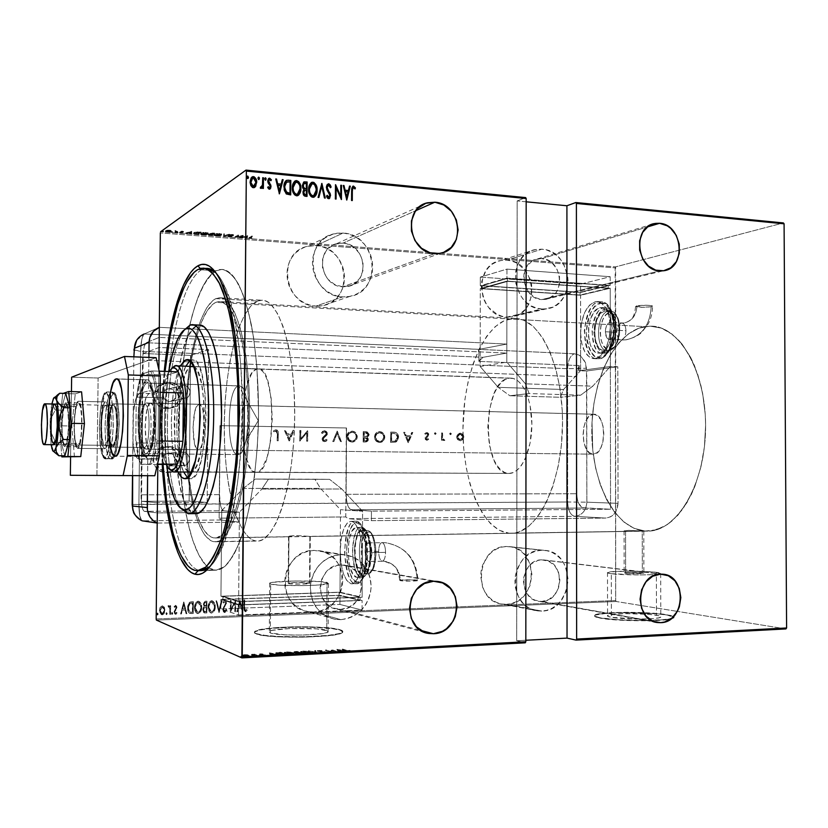 <?xml version="1.0" encoding="UTF-8"?>
<svg xmlns="http://www.w3.org/2000/svg" width="828" height="828" viewBox="0 0 828 828"><rect width="100%" height="100%" fill="white"/><g stroke="black" fill="none" stroke-linecap="round" stroke-linejoin="round"><path stroke-width="0.62" stroke-dasharray="4.14 3.1" d="M201.504 269.814C181.187 281.551 166.18 352.687 165.496 424.443C164.637 496.189 178.268 564.261 198.596 570.275L198.213 570.678L198.596 570.275C178.268 564.261 164.637 496.189 165.496 424.443C166.18 352.687 181.187 281.551 201.504 269.814L216.139 270.787C189.446 284.201 172.876 393.269 180.928 476.566C185.244 526.567 197.706 566.104 213.365 569.902L198.596 570.275L216.087 570.213L224.523 566.714C230.174 561.063 235.566 551.893 240.679 539.194C250.522 511.093 257.28 467.075 258.481 420.334C258.791 384.565 256.401 352.656 251.329 324.617C247.603 307.747 243.246 294.106 238.257 283.704C233.051 275.351 227.638 270.57 222.049 269.369L216.139 270.787L201.504 269.814L205.592 268.448L201.504 269.814L200.324 268.52L201.504 269.814M162.236 464.487C160.518 433.354 161.191 402.315 164.244 371.358L162.236 397.129L161.336 424.485L162.236 464.487M340.825 619.654L334.874 619.272C318.387 614.78 310.252 603.322 310.469 584.889C313.905 566.725 324.152 556.644 341.208 554.646L314.205 550.413C280.195 549.337 274.254 607.524 308.109 611.623L313.802 611.995L340.825 619.654L334.885 619.282L329.151 617.657L323.851 614.862L319.215 610.971L315.396 606.158L312.58 600.59L310.852 594.494L310.303 588.108L310.935 581.691L312.736 575.491L315.634 569.747L319.504 564.696L324.193 560.515L329.513 557.379L335.268 555.402L341.208 554.646L347.118 555.143L352.78 556.851L357.975 559.718L362.498 563.62L366.204 568.412L368.936 573.897L370.602 579.89L371.151 586.152L370.54 592.444L368.812 598.551L366.017 604.233L362.26 609.273L357.686 613.476L352.449 616.684L346.766 618.775L340.825 619.654L313.802 611.995L308.119 611.633L302.644 610.081L297.583 607.421L293.153 603.726L289.521 599.161L286.83 593.883L285.184 588.108L284.656 582.063L285.267 575.977L286.995 570.109L289.769 564.675L293.464 559.894L297.945 555.95L303.038 552.99L308.523 551.117L314.205 550.413L319.856 550.889L325.269 552.514L330.237 555.236L334.564 558.941L338.093 563.485L340.712 568.691L342.306 574.373L342.813 580.314L342.233 586.276L340.577 592.061L337.896 597.443L334.305 602.204L329.917 606.179L324.918 609.211L319.473 611.178L313.802 611.995C348.971 612.027 352.293 552.328 317.341 550.527L344.489 554.77C361.629 558.217 370.499 569.26 371.089 587.89C368.45 606.469 358.358 617.057 340.825 619.654M541.76 611.074L537.765 610.898C505.825 608.404 509.862 549.233 541.781 550.258L506.57 546.501C475.872 545.486 471.939 601.697 502.658 604.14L541.76 611.074L536.554 610.712L531.524 609.18L526.877 606.551L522.799 602.908L519.435 598.396L516.941 593.179L515.409 587.476L514.892 581.515L515.42 575.512L516.972 569.716L519.477 564.344L522.83 559.625L526.918 555.733L531.566 552.804L536.585 550.962L541.781 550.258L546.966 550.734L551.934 552.348L556.488 555.029L560.484 558.693L563.744 563.175L566.166 568.318L568.163 579.786L566.176 591.399L560.484 601.418L556.499 605.34L551.924 608.332L546.946 610.267L541.76 611.074L506.498 604.305L501.478 603.954L496.645 602.494L492.184 599.979L488.261 596.512L485.032 592.206L482.641 587.259L480.675 576.164L481.192 570.461L482.683 564.955L488.334 555.381L492.267 551.676L496.738 548.902L501.571 547.153L506.57 546.501L511.559 546.956L516.341 548.488L520.729 551.055L524.559 554.532L530.034 563.702L531.938 574.622L530.013 585.655L524.528 595.166L520.677 598.892L516.279 601.718L511.487 603.55L506.498 604.305C537.91 604.399 539.98 547.432 508.682 546.552L543.975 550.32C576.485 551.2 574.394 611.085 541.76 611.074M541.874 309.01C511.766 308.854 505.68 254.103 535.302 249.59L541.895 249.187L506.953 260.137L500.598 260.551C472.105 264.939 477.901 316.979 506.881 317.052L541.874 309.01L536.71 308.119L531.721 306.101L527.115 303.038L523.068 299.032L519.736 294.25L515.74 283.104L515.751 271.325L517.283 265.788L519.777 260.768L523.11 256.463L527.157 253.047L531.762 250.646L536.741 249.342L541.895 249.187L547.039 250.18L551.965 252.271L556.488 255.376L560.442 259.381L563.682 264.132L567.563 275.113L568.07 280.93L566.093 292.149L563.692 297.117L560.452 301.423L556.488 304.87L551.955 307.343L506.881 317.052L501.903 316.224L497.11 314.319L488.789 307.623L485.591 303.079L483.21 297.966L481.265 286.861L481.772 281.292L485.653 271.232L488.862 267.123L492.763 263.863L497.193 261.555L501.985 260.302L506.953 260.137L511.901 261.058L516.641 263.035L524.807 269.773L530.23 279.326L531.648 284.718L531.638 295.731L527.891 305.687L524.766 309.786L520.957 313.077L516.589 315.447L511.839 316.793L506.881 317.052L511.569 316.834C540.798 313.771 536.503 261.006 506.953 260.137L541.895 249.187C572.583 250.222 577.095 305.646 546.749 308.792L541.874 309.01M342.709 296.91C309.641 296.693 301.309 240.989 333.353 233.951L343.071 233.041L316.203 245.533L306.898 246.433C276.283 253.233 284.201 305.987 315.81 306.101L342.709 296.91L336.81 295.938L331.138 293.764L325.89 290.473L321.285 286.177L317.517 281.044L314.712 275.289L313.005 269.121L312.456 262.786L313.087 256.535L314.878 250.625L317.745 245.274L321.574 240.7L326.222 237.077L331.5 234.531L337.182 233.175L343.071 233.041L348.94 234.127L354.539 236.384L359.683 239.737L364.175 244.032L367.839 249.114L370.551 254.796L372.207 260.851L372.745 267.061L372.145 273.199L370.426 279.026L367.663 284.325L363.937 288.889L359.404 292.563L354.218 295.182L348.578 296.652L342.709 296.91L315.81 306.101L310.169 305.201L304.745 303.151L299.736 300.046L295.337 295.989L291.735 291.145L289.065 285.691L287.44 279.854L286.923 273.851L287.523 267.93L289.241 262.31L291.984 257.229L295.648 252.882L300.088 249.425L305.128 246.992L310.572 245.688L316.203 245.533L321.802 246.547L327.163 248.669L332.09 251.826L336.375 255.883L339.884 260.696L342.471 266.067L344.055 271.812L344.562 277.711L343.982 283.528L342.337 289.055L339.687 294.095L336.127 298.442L331.78 301.93L326.822 304.435L321.43 305.842L315.81 306.101L322.703 305.625C354.591 300.709 348.764 246.547 316.203 245.533L343.071 233.041C377.113 234.252 383.25 291.342 349.913 296.424L342.709 296.91M639.547 530.893L642.249 531.09L642.342 572.748C634.32 572.148 628.266 572.169 624.157 572.79L625.626 573.255L625.554 531.359L624.022 530.976L628.597 530.375L639.547 530.893L628.597 530.375L624.26 530.82L625.554 531.359L309.838 536.358L309.527 582.943C306.422 582.115 289.469 582.291 288.206 583.171L288.962 536.689L288.444 536.42L295.938 535.54L309.838 536.358L295.938 535.54L289.593 536.058L288.444 536.42L288.962 536.689L213.655 537.889C207.031 536.42 201.318 528.326 196.526 513.619C181.187 468.172 183.164 369.961 200.335 325.166C204.971 312.673 210.136 305.066 215.839 302.334L644.515 326.636C614.345 332.287 591.575 380.932 591.792 431.481C591.647 482.031 614.624 528.678 645.012 531.048L639.547 530.893M270.684 584.123L269.7 583.047C273.302 580.697 318.325 580.211 327.029 582.405L326.729 630.367C318.014 627.2 272.94 627.976 269.328 631.402L270.311 632.965L270.684 584.123L270.311 632.965L285.246 634.869L302.644 635.086L322.599 633.586L327.598 632.333L328.447 631.671L328.147 630.998L316.627 628.866L289.479 628.555L272.329 630.346L269.069 631.64L270.311 632.965C277.846 636.277 325.156 635.49 328.116 632.043L326.729 630.367L327.029 582.405L328.416 583.554C325.466 585.934 278.218 586.421 270.684 584.123L269.442 583.212L272.702 582.322L295.389 580.987L321.161 581.649L328.737 583.295L318.935 584.982L302.986 585.624L280.609 585.23L270.684 584.123M611.312 573.7C608.114 573.276 606.841 572.862 607.504 572.448C609.294 570.803 643.905 570.709 656.356 572.314L656.469 615.235C644.008 612.917 609.356 613.103 607.566 615.494C606.903 616.094 608.176 616.705 611.375 617.305L611.312 573.7L611.375 617.305L638.947 619.065L653.002 618.599L658.922 617.823L660.982 616.819L658.933 615.742L649.183 614.355L624.488 613.6L608.104 615.194L607.721 616.239L611.375 617.305C623.111 619.696 659.399 619.551 660.816 617.119C661.458 616.477 660.009 615.846 656.469 615.235L656.356 572.314C659.885 572.748 661.334 573.183 660.692 573.628C659.274 575.305 623.029 575.356 611.312 573.7L607.659 572.955L609.729 571.92L629.363 571.134L653.064 571.993L660.858 573.421L652.888 574.632L638.843 574.942L611.312 573.7M600.238 617.812C595.611 616.932 593.779 616.042 594.763 615.163C597.568 611.613 648.427 611.343 667.182 614.738L667.182 615.059C648.427 611.654 597.568 611.933 594.763 615.483C593.779 616.374 595.611 617.264 600.238 618.143L594.928 616.56L594.535 615.763L595.642 615.007L607.141 613.237L619.955 612.668L656.335 613.765L667.182 615.059L674.064 617.419L671.135 618.92L667.43 619.561L649.08 620.731L625.399 620.462L600.238 618.143C614.831 621.155 659.564 621.735 670.69 619.023L673.826 617.905C674.758 616.932 672.543 615.98 667.182 615.059L673.578 616.498L673.826 617.574L671.311 618.547C661.21 621.383 615.152 620.896 600.238 617.812L594.928 616.229L594.535 615.432L598.199 613.993L607.141 612.917L627.262 612.285L662.265 614.045L670.877 615.494L674.064 617.088L671.135 618.588L662.379 619.758L641.358 620.472L617.812 619.727L600.238 617.812M256.338 633.606C254.382 632.861 253.937 632.095 255.024 631.319C260.634 626.247 326.77 625.099 340.091 629.756L340.091 630.118C326.76 625.45 260.623 626.599 255.014 631.692C253.937 632.468 254.382 633.234 256.338 633.979L254.641 632.996L254.662 632.002L259.671 630.077L270.383 628.493L293.309 627.179L309.972 627.189L331.303 628.524L340.091 630.118L342.802 632.043L338.787 634.01L328.457 635.718L304.58 637.177L278.498 636.856L264.66 635.687L256.338 633.979C267.082 638.957 338.145 637.798 342.295 632.644C343.434 631.764 342.699 630.915 340.091 630.118L340.091 629.756C342.699 630.553 343.434 631.391 342.295 632.281C338.145 637.415 267.082 638.574 256.338 633.606L254.641 632.633L254.672 631.629L259.671 629.715L277.37 627.531L293.319 626.827L309.972 626.837L331.303 628.162L340.091 629.756L342.802 631.671L338.797 633.637L328.457 635.335L304.58 636.794L278.498 636.484L264.67 635.314L256.338 633.606M343.02 243.111L336.634 243.68C314.568 248.286 320.032 286.55 342.761 286.809L434.648 253.616L342.761 286.809L347.967 286.436C370.633 282.752 366.204 243.836 343.02 243.111L415.915 210.622L343.02 243.111L335.102 244.156L328.333 248.39L325.725 251.515L322.558 259.216L322.506 267.796L325.57 275.931L328.147 279.44L334.854 284.635L342.761 286.809L350.648 285.65L354.208 283.869L359.88 278.239L362.964 270.611L363.006 262.134L360.004 254.082L354.405 247.665L347.025 243.836L343.02 243.111M541.895 258.615L537.569 258.874C517.221 261.814 521.216 299.353 541.874 299.55L659.668 270.911L541.874 299.55L545.404 299.384C566.083 297.086 562.833 259.226 541.895 258.615L647.361 226.955L541.895 258.615L534.96 259.64L531.824 261.286L526.794 266.575L524.052 273.789L523.7 277.784L525.087 285.764L529.04 292.698L534.94 297.542L541.874 299.55L548.788 298.432L554.615 294.385L556.84 291.446L559.511 284.294L559.511 276.355L556.84 268.821L551.893 262.828L548.788 260.706L541.895 258.615M541.781 559.852C519.86 559.252 517.314 599.824 539.225 601.356L653.137 621.321L541.76 601.459C564.013 601.573 565.659 560.68 543.478 559.894L660.527 574.135L541.781 559.852L538.221 560.339L531.628 563.62L526.546 569.519L523.793 577.137L523.431 581.235L524.828 589.194L528.813 595.839L534.774 600.145L541.76 601.459L548.726 599.607L554.605 594.877L558.507 588.015L559.883 580.055L558.507 572.189L554.605 565.586L548.736 561.249L541.781 559.852M341.146 564.893C316.658 564.272 312.725 606.51 337.099 609.149L340.888 609.367L420.872 630.429L340.888 609.367C365.935 609.449 368.574 566.528 343.682 564.996L433.561 581.246L341.146 564.893L337.079 565.431L329.523 568.95L326.325 571.806L321.719 579.186L320.063 587.797L321.616 596.305L326.128 603.405L332.908 607.99L340.888 609.367L348.847 607.369L355.585 602.308L360.087 594.959L361.691 586.452L360.18 578.047L355.75 571.01L349.074 566.383L341.146 564.893M156.171 618.961L615.701 600.538L615.173 267.848L160.342 232.937L615.173 267.848L615.628 266.854L783.391 222.939L615.628 266.854L160.58 231.768L615.628 266.854L615.701 600.538L156.171 618.961M158.862 369.692L157.837 464.456L158.862 369.692L157.837 464.456L158.862 369.692L158.634 391.23L148.533 390.94L148.905 357.406L148.533 390.94L158.634 391.23L158.862 369.692M164.192 607.152L164.875 609.812L164.265 613.041L162.816 614.645L161.419 614.697L159.566 611.851L159.856 608.042L161.884 605.827L164.348 607.214L162.205 605.785L164.192 607.152L164.875 610.215L162.112 614.8L159.442 610.422L160.197 607.297L162.36 605.848L160.197 607.297L159.442 610.422L162.267 614.862L165.031 610.277L164.192 607.152M170.402 614.324L169.802 614.345L169.626 607.887L168.27 606.789L168.363 605.589L169.875 606.945L169.895 605.661L170.496 605.641L170.558 614.386L170.651 605.703L170.402 614.324L169.802 614.345L169.74 608.456L167.939 605.879L168.736 605.578L169.875 606.945L169.895 605.661L170.651 605.703L169.895 605.661L170.04 607.007L168.891 605.641L167.939 605.879L169.895 608.518L169.802 614.345L170.402 614.324M175.453 605.309L176.509 606.127L176.757 607.876L174.677 612.306L175.319 613.186L176.612 612.254L177.016 613.041L175.132 614.221L174.025 611.83L176.167 607.514L175.639 606.406L174.501 607.317L174.087 606.593L175.66 605.32L176.768 607.535L174.625 611.851L175.37 613.196L176.612 612.254L177.016 613.041L175.257 614.252L174.025 611.83L176.167 607.514L175.588 606.386L174.501 607.317L174.087 606.593L174.656 607.379L175.743 606.448L176.147 608.363L174.025 611.83L175.681 614.335L177.171 613.103L176.612 612.254L175.536 613.258L174.625 611.851L176.933 607.597L175.453 605.309M190.957 613.527L189.188 613.093L188.122 611.602L187.604 606.334L189.312 602.432L193.203 601.645L193.079 613.444L190.957 613.527L193.255 613.507L190.078 613.465C188.111 612.327 187.252 610.474 187.501 607.897L189.633 602.194L193.203 601.645L193.255 613.507L193.369 601.708L189.633 602.194L187.666 607.959C187.418 610.536 188.277 612.389 190.243 613.527L190.957 613.527M206.658 612.917L203.833 612.689L202.736 610.277L203.015 608.011L204.102 606.676L203.471 603.177L205.23 601.231L206.772 601.169L206.834 612.979L206.948 601.221L206.658 612.917L204.444 612.958L202.715 609.729L204.102 606.676L203.357 604.202L205.489 601.211L206.948 601.221L205.489 601.211L203.357 604.202L204.268 606.738L202.715 609.729L204.619 613.02L206.658 612.917M218.965 612.43L216.004 600.838L216.636 600.817L218.902 610.184L221.345 600.652L221.976 600.631L219.141 612.503L222.163 600.693L218.809 612.441L216.004 600.838L216.636 600.817L218.902 610.184L221.345 600.652L222.163 600.693L221.345 600.652L219.089 610.246L216.812 600.88L216.004 600.838L218.965 612.43M234.779 611.82L234.862 602.66L230.298 611.995L230.401 600.331L230.981 600.31L230.898 609.501L235.462 600.155L235.359 611.799L234.779 611.82L235.545 611.861L234.779 611.82L234.862 602.66L230.298 611.995L230.401 600.331L230.981 600.31L230.898 609.501L235.462 600.155L235.545 611.861L235.638 600.217L231.084 609.563L231.157 600.372L230.401 600.331L230.298 611.995L234.862 602.66L234.779 611.82M244.457 607.555L244.85 610.236L246.682 609.429L247.023 610.308L245.254 611.706L244.001 610.101L243.949 599.855L244.529 599.834L244.457 607.555L244.715 599.896L244.457 607.555L245.243 610.505L246.682 609.429L247.023 610.308L245.14 611.685L243.887 607.7L243.949 599.855L244.715 599.896L243.949 599.855L243.887 607.7L245.326 611.747L247.21 610.36L246.682 609.429L245.367 610.515L244.457 607.555M239.923 600L242.707 611.509L242.076 611.54L241.186 607.845L238.381 607.949L237.429 611.716L236.798 611.737L239.778 600L242.707 611.509L242.076 611.54L241.186 607.845L238.381 607.949L237.429 611.716L236.798 611.737L239.778 600L236.984 611.799L237.615 611.778L238.381 607.949L241.372 607.907L242.076 611.54L242.894 611.571L239.923 600M224.647 612.513L223.425 611.809L222.773 609.429L225.713 603.27L225.04 601.459L223.519 602.97L222.98 602.277L224.74 600.238L226.003 601.211L226.292 603.364L223.601 608.228L223.425 610.039L224.647 611.312L226.127 609.315L226.696 609.884L224.823 612.575L226.872 609.946L224.367 612.492L222.773 609.429L225.733 602.877L224.978 601.438L223.519 602.97L222.98 602.277L224.74 600.238L226.323 602.898L223.353 609.387L224.44 611.302L226.127 609.315L226.872 609.946L226.127 609.315L224.616 611.364L223.353 609.387L226.499 602.96L224.74 600.238L222.98 602.277L223.705 603.032L225.154 601.501L225.92 602.929L222.773 609.429L224.647 612.513M215.073 606.779L213.821 611.457L212.413 612.792L210.56 612.865L208.739 610.774L208.066 607.959L209.298 602.256L211.181 600.755L213.345 601.407L215.249 606.841C215.435 604.036 214.442 602.008 212.247 600.776L212.071 600.724C214.266 601.956 215.259 603.974 215.073 606.779C215.228 609.832 214.028 611.913 211.492 613.03L210.974 612.989C208.832 611.747 207.849 609.739 208.035 606.986C207.869 603.881 209.08 601.79 211.657 600.693L211.833 600.755C209.256 601.842 208.045 603.943 208.211 607.048L208.211 607.048C208.025 609.801 209.008 611.809 211.15 613.051L211.668 613.093C214.204 611.975 215.404 609.894 215.249 606.841L215.073 606.779M201.566 607.286L200.304 611.975L198.886 613.32L197.023 613.393L195.636 612.13L194.621 609.439L194.663 605.516L195.739 602.732L197.644 601.231L199.827 601.894L201.732 607.338C201.928 604.523 200.925 602.494 198.72 601.252L198.554 601.2C200.759 602.442 201.763 604.471 201.566 607.286C201.721 610.35 200.511 612.441 197.954 613.558L197.426 613.517C195.273 612.265 194.29 610.257 194.476 607.493C194.311 604.378 195.522 602.266 198.13 601.169L198.296 601.231C195.698 602.329 194.476 604.44 194.642 607.545L194.642 607.545C194.456 610.319 195.439 612.327 197.592 613.579L198.12 613.62C200.686 612.503 201.887 610.412 201.732 607.338L201.566 607.286M183.837 601.977L186.704 613.693L186.052 613.714L185.13 609.957L182.232 610.07L181.239 613.9L180.587 613.931L183.692 601.977L186.704 613.693L186.052 613.714L185.13 609.957L182.232 610.07L181.239 613.9L180.587 613.931L183.692 601.977L180.752 613.993L181.404 613.962L182.232 610.07L185.13 609.957L186.052 613.714L186.859 613.755L183.837 601.977M172.659 613.393L171.769 614.304L171.789 612.554L172.824 613.465L172.069 612.43L172.659 613.393L171.945 614.397L171.458 613.444L172.069 612.43L171.458 613.444L172.048 614.407L172.659 613.393M167.101 613.61L166.2 614.521L166.221 612.772L167.256 613.672L166.511 612.648L167.101 613.61L166.387 614.614L165.9 613.662L166.511 612.648L165.9 613.662L166.645 614.686L167.101 613.61M158.044 613.962L157.144 614.873L157.154 613.113L158.2 614.024L157.444 612.989L158.044 613.962L157.32 614.966L156.834 614.003L157.444 612.989L156.834 614.003L157.423 614.976L158.044 613.962M616.177 601.501L156.388 620.089L616.177 601.501L615.701 600.538L616.177 601.501L677.335 611.385L616.177 601.501M525.262 642.807L516.703 640.737L525.821 640.261L516.703 640.737L525.262 642.807M785.917 628.928L677.335 611.385L785.917 628.928M247.437 655.621L249.756 656.273L248.11 656.883L242.428 656.138L247.437 655.621L247.448 654.772L244.508 654.679L244.498 655.528L249.404 656.045L249.663 656.532L247.686 656.904L242.521 655.911L244.498 655.528L244.508 654.679L242.583 655.02L242.573 655.869L242.532 655.062L242.79 656.387L242.79 655.538L247.696 656.055L247.686 656.904L247.696 656.055L249.663 655.683L247.448 654.772L247.437 655.621M257.756 656.345L251.567 655.207L254.61 655.02L257.756 656.345L257.756 655.497L254.62 654.172L254.61 655.02L257.756 656.345L251.567 655.207L254.341 655.248L254.62 654.172L253.885 654.213L254.341 655.248L254.351 654.399L252.188 654.275L252.178 655.124L252.188 654.275L251.567 654.358L251.567 655.207L251.567 654.358L252.312 654.472L252.312 655.321L252.312 654.472L252.685 655.279L252.695 654.43L254.734 654.637L254.734 655.486L254.734 654.637L255.966 655.083L255.966 655.942L255.966 655.083L257.032 655.538L257.022 656.387L257.032 655.538L257.756 655.497L257.756 656.345M260.572 654.679L263.211 655.041L262.259 655.786L265.426 655.766L262.259 655.973L261.068 655.59L262.279 654.969L259.371 654.948L260.572 654.679L260.572 653.83L259.381 654.11L259.371 654.948L265.405 655.776L261.286 655.755L262.279 654.969L259.371 654.948L259.381 654.11L260.158 654.192L260.158 655.041L260.158 654.192L260.986 653.996L260.975 654.845L260.986 653.996L262.29 654.13L262.352 655.103L262.362 654.255L261.783 655.29L261.793 654.441L261.099 654.679L261.286 655.755L261.286 654.907L264.06 655.186L264.06 656.035L264.06 655.186L265.426 654.917L265.426 655.766L265.426 654.917L264.629 654.813L264.629 655.662L264.629 654.813L263.687 655.02L263.687 655.869L263.687 655.02L262.041 654.876L262.031 655.724L261.948 654.731L261.938 655.579L262.579 654.544L262.569 655.393L263.232 654.306L263.221 655.155L263.025 654.089L263.025 654.938L263.025 654.089L260.572 653.83L260.572 654.679M282.793 655.02L275.714 654.006L280.858 653.095L285.381 654.886L282.793 655.02L282.803 654.172L285.391 654.037L285.381 654.886L282.793 655.02L276.335 654.368L275.765 653.675L276.718 653.385L280.858 653.095L285.381 654.886L285.391 654.037L280.868 652.267L280.858 653.095L280.868 652.267L279.191 652.35L279.191 653.188L279.191 652.35L276.728 652.547L276.718 653.385L276.728 652.547L275.776 652.837L276.335 654.368L276.345 653.53L282.803 654.172L282.793 655.02M301.878 654.006L295.979 653.841L295.41 653.478L296.186 653.22L294.002 652.733L294.571 652.412L297.221 652.247L301.878 654.006L301.889 653.168L297.221 651.408L297.221 652.247L301.878 654.006L295.731 653.758L296.186 653.22L294.033 652.567L297.221 652.247L297.221 651.408L295.679 651.491L295.668 652.319L295.679 651.491L294.033 651.729L294.282 652.888L294.292 652.06L296.186 652.381L296.186 653.22L296.186 652.381L295.472 652.578L295.731 653.758L295.741 652.919L299.674 653.282L299.674 654.12L299.674 653.282L301.889 653.168L301.878 654.006M316.793 653.22L308.316 651.657L315.768 652.878L314.743 651.325L315.509 651.284L316.793 653.22L315.509 650.456L316.617 653.23L308.316 651.657L315.768 652.878L314.743 651.325L315.509 651.284L315.509 650.456L314.743 650.497L314.743 651.325L315.768 652.878L315.779 652.05L309.092 650.787L309.082 651.615L309.092 650.787L308.326 650.829L308.316 651.657L308.326 650.829L316.617 652.392L316.617 653.23L316.793 652.381L316.793 653.22M335.93 652.205L332.038 650.839L330.507 652.485L325.611 650.756L330.165 652.081L331.676 650.435L336.634 652.164L335.93 652.205L335.94 651.367L336.634 651.336L336.634 652.164L335.93 652.205L332.038 650.839L330.507 652.485L325.611 650.756L330.165 652.081L331.676 650.435L336.634 652.164L336.634 651.336L331.686 649.618L330.165 652.081L330.165 651.253L326.315 649.897L326.304 650.715L326.315 649.897L325.621 649.928L325.611 650.756L325.621 649.928L330.517 651.657L330.507 652.485L332.038 650.011L332.038 650.839L332.038 650.011L335.94 651.367L335.93 652.205M345.887 651.005L350.234 651.263L346.166 651.336L341.861 649.908L345.887 651.005L345.887 650.177L342.544 649.048L342.544 649.866L345.887 651.005L350.234 651.263L345.245 651.056L341.861 649.908L342.544 649.866L342.544 649.048L341.861 649.08L341.861 649.908L341.861 649.08L345.245 650.228L345.245 651.056L345.245 650.228L348.899 650.736L348.888 651.564L348.899 650.736L350.244 650.435L350.234 651.263L350.244 650.435L349.426 650.322L349.426 651.15L349.426 650.322L348.774 650.508L348.774 651.336L348.319 650.56L348.319 651.388L348.319 650.56L345.887 650.177L345.887 651.005M337.037 650.156L345.504 651.698L342.016 651.232L338.642 651.419L339.128 652.029L338.373 652.071L336.872 649.338L336.861 650.166L345.504 651.698L342.016 651.232L338.642 651.419L339.128 652.029L338.373 652.071L336.872 649.338L338.373 652.071L338.373 651.243L339.138 651.201L339.128 652.029L338.642 650.591L338.642 651.419L338.642 650.591L344.748 650.901L344.748 651.729L344.748 650.901L345.504 650.86L345.504 651.698L345.504 650.86L337.037 649.338L337.037 650.156M323.81 652.899L320.001 652.464L320.912 651.357L317.486 651.357L321.295 651.243L322.03 651.657L320.778 652.454L325.176 652.381L323.81 652.899L323.81 652.06L325.187 651.553L325.094 652.64L323.81 652.899L320.188 652.547L321.026 651.398L317.414 651.47L318.687 651.067L321.74 651.367L320.881 652.505L323.293 652.712L325.176 652.381L325.187 651.553L324.255 651.501L324.245 652.329L324.255 651.501L323.293 651.884L323.293 652.712L323.293 651.884L320.891 651.667L320.881 652.505L320.778 651.408L321.378 651.129L321.378 651.957L322.04 650.829L322.03 651.657L321.75 650.539L321.74 651.367L321.75 650.539L317.424 650.642L317.414 651.47L317.424 650.642L318.376 650.715L318.366 651.543L318.49 650.58L319.277 650.415L319.266 651.243L319.277 650.415L321.026 650.57L321.119 651.646L321.129 650.818L320.519 651.874L320.529 651.046L319.96 651.315L320.188 652.547L320.188 651.708L323.81 652.06L323.81 652.899M309.651 652.599L310.065 653.364L307.271 653.768L300.46 652.609L303.565 651.864L309.651 652.599L309.651 651.76L302.976 651.056L302.976 651.884L309.651 652.599L310.21 653.282L307.861 653.737L301.133 653.033L300.574 652.35L302.976 651.884L302.976 651.056L300.585 651.512L301.133 653.033L301.133 652.195L307.871 652.899L307.861 653.737L307.871 652.899L310.221 652.443L309.651 651.76L309.651 652.599M293.329 653.458L293.681 654.234L290.214 654.648L284.087 653.468L287.885 652.712L293.329 653.458L293.329 652.619L286.685 651.905L286.685 652.743L293.329 653.458L293.847 654.141L291.425 654.617L284.728 653.903L284.211 653.22L286.685 652.743L286.685 651.905L284.221 652.381L284.728 653.903L284.728 653.064L291.435 653.768L291.425 654.617L291.435 653.768L293.847 653.302L293.329 652.619L293.329 653.458M269.566 653.696L277.618 655.29L270.704 655L270.963 655.641L270.176 655.683L269.39 652.857L269.379 653.696L277.618 655.29L270.704 655L270.963 655.641L270.176 655.683L269.39 652.857L270.176 655.683L270.176 654.834L270.973 654.793L270.963 655.641L270.715 654.161L270.704 655L270.715 654.161L274.244 653.975L274.234 654.813L274.244 653.975L276.831 654.493L276.831 655.331L276.831 654.493L277.628 654.451L277.618 655.29L277.628 654.451L269.566 652.847L269.566 653.696M260.199 656.076L258.678 656.128L260.199 656.076L260.199 655.217L259.112 655.114L259.102 655.962L260.261 656.18L258.729 656.149L258.678 655.196L258.729 656.149L258.74 655.3L259.837 655.414L259.826 656.262L260.199 655.217L260.199 656.076M253.409 656.428L251.94 656.511L253.409 656.428L253.42 655.579L252.323 655.465L252.323 656.314L253.471 656.542L251.94 656.511L251.888 655.548L251.94 656.511L251.95 655.652L253.037 655.766L253.037 656.625L253.42 655.579L253.409 656.428M242.356 657.018L240.876 657.101L242.356 657.018L242.356 656.159L241.269 656.045L241.258 656.904L242.407 657.121L240.876 657.101L240.824 656.138L240.876 657.101L240.876 656.242L241.973 656.356L241.962 657.215L242.356 656.159L242.356 657.018M526.173 201.804L517.169 200.935L525.635 197.592L517.169 200.935L516.703 640.737L517.169 200.935L526.173 201.804M171.034 230.505L170.568 231.291L167.67 231.602L165.465 231.022L166.563 230.287L170.475 230.277L171.034 231.178L169.367 230.795L169.378 230.122L171.034 231.064L167.308 231.581L165.507 231.084L167.059 230.194L169.378 230.122L169.367 230.795L167.049 230.867L167.059 230.194L167.049 230.867L165.631 231.322L165.631 230.65L165.496 231.747L171.034 231.736L171.034 230.505M175.557 232.192L174.967 232.15L176.24 231.084L175.018 230.608L177.606 230.784L175.557 232.865L177.606 230.784L175.557 232.192L174.967 232.15L176.198 230.991L175.018 230.608L177.606 230.784L176.695 231.612L175.681 230.608L175.018 231.281L175.018 230.608L175.143 231.457L175.143 230.784L175.143 231.457L175.536 230.795L176.219 231.85L176.219 231.178L175.557 232.192M182.584 231.147L183.278 231.674L180.214 232.223L182.346 232.533L179.635 232.368L182.822 231.529L180.939 231.24L182.584 231.147L182.574 231.819L180.928 231.912L180.939 231.24L183.371 231.623L180.276 232.14L182.346 232.533L180.597 232.616L179.686 232.088L182.822 231.457L180.939 231.24L181.166 232.068L181.177 231.395L181.166 232.068L182.336 231.985L182.346 231.322L182.781 232.233L182.781 231.561L182.419 232.347L182.419 231.674L182.419 232.347L181.467 232.44L181.467 231.768L181.467 232.44L180.245 232.564L180.245 231.892L179.593 232.999L182.336 233.206L182.129 232.378L182.119 233.041L180.866 233.103L180.866 232.44L180.866 233.103L180.225 232.937L180.276 232.14L180.266 232.813L180.649 232.026L180.639 232.689L181.632 232.606L181.642 231.943L181.632 232.606L182.812 232.482L182.812 231.819L183.361 232.285L182.584 231.147M195.936 233.765L193.607 233.227L194.663 232.213L201.007 232.026L198.047 233.931L195.936 233.765L195.936 234.438L198.047 234.593L198.047 233.931L193.607 233.217L193.876 232.575L201.007 232.026L198.047 234.593L201.007 232.026L201.007 232.699L199.62 232.585L199.631 231.923L199.62 232.585L197.333 232.492L197.343 231.819L197.333 232.492L193.866 233.237L193.876 232.575L193.597 233.889L195.936 234.438L195.936 233.765M211.513 234.976L208.428 234.138L211.378 233.01L214.566 233.082L211.513 235.638L214.566 233.082L211.513 234.976L208.428 234.138L214.566 233.082L214.566 233.755L213.282 233.651L213.282 232.989L213.282 233.651L210.426 233.962L210.436 233.289L210.54 234.417L210.54 233.755L210.54 234.417L208.428 234.8L208.428 234.138L208.283 235.131L209.701 235.494L209.712 234.831L209.701 235.494L211.513 235.638L211.513 234.976M223.715 235.918L223.788 233.806L224.429 233.858L224.243 235.556L229.76 234.272L223.715 235.918L223.705 236.58L229.76 234.935L229.76 234.272L223.57 235.908L223.788 233.806L224.429 233.858L224.243 235.556L229.128 234.22L229.76 234.935L229.128 234.22L229.118 234.883L224.233 236.208L224.429 233.858L224.419 234.521L223.788 233.806L223.715 235.918M239.406 237.129L241.952 235.669L234.955 236.787L238.174 234.924L236.208 236.435L243.225 235.318L239.406 237.129L239.395 237.781L241.952 235.669L234.955 236.787L238.174 234.924L236.208 236.435L243.225 235.318L239.975 237.17L239.965 237.833L243.225 235.98L243.101 235.307L243.101 235.97L236.197 237.098L236.208 236.435L236.197 237.098L238.743 235.628L238.174 234.924L234.945 237.439L234.955 236.787L235.08 237.45L235.08 236.798L235.08 237.45L241.942 236.332L241.952 235.669L241.942 236.332L239.395 237.781L239.406 237.129M250.077 237.253L249.714 237.719L251.826 237.905L248.917 237.626L252.281 236.021L250.066 237.915L252.281 236.684L252.281 236.021L249.632 237.657L251.826 237.905L248.928 237.75L252.281 236.021L252.281 236.684L251.712 235.98L251.702 236.642L249.466 237.884L249.466 237.232L248.928 238.402L251.826 238.557L251.733 237.739L251.733 238.392L250.625 238.464L250.636 237.812L250.625 238.464L250.149 237.802L249.621 238.309L250.077 237.253M247.686 235.669L247.261 237.739L246.775 237.036L243.991 236.818L241.403 237.284L247.541 235.659L247.261 237.739L246.775 237.036L243.991 236.818L241.403 237.284L247.541 235.659L247.541 236.311L241.403 237.936L241.403 237.284L242.024 237.988L242.024 237.336L242.024 237.988L243.981 237.47L243.991 236.818L243.981 237.47L246.765 237.688L246.775 237.036L246.63 238.34L246.641 237.688L247.251 238.392L247.686 235.669M229.273 236.404L228.404 235.669L232.968 234.862L230.319 234.624L233.62 234.748L228.745 235.856L231.975 236.156L229.273 236.404L229.263 237.056L231.964 236.808L231.975 236.156L228.093 236.063L232.885 234.945L230.319 234.624L232.596 234.438L233.455 234.997L228.735 235.99L231.571 236.011L231.964 236.808L231.571 236.011L231.561 236.673L228.735 236.653L228.818 235.794L228.818 236.456L229.366 235.628L229.366 236.29L231.064 236.083L231.074 235.421L231.064 236.083L232.585 235.918L232.596 235.255L232.585 235.918L233.444 235.659L232.596 234.438L232.596 235.1L230.319 235.276L230.319 234.624L230.66 235.442L230.67 234.779L230.66 235.442L232.337 235.297L232.337 234.634L232.875 235.607L232.885 234.945L232.026 235.814L232.037 235.152L232.026 235.814L230.815 235.928L230.826 235.276L230.815 235.928L228.228 236.415L228.238 235.752L228.083 236.725L229.263 237.056L229.273 236.404M221.335 234.686L217.195 235.431L213.986 234.634L216.791 233.475L221.552 233.931L221.335 235.349L221.635 234.676L219.523 234.086L219.534 233.413L221.635 234.013L221.335 234.686L216.222 235.39L214.059 234.769L214.348 234.138L219.534 233.413L219.523 234.086L214.348 234.8L214.348 234.138L214.059 235.431L216.222 236.052L216.222 235.39L216.222 236.052L221.335 235.349L221.335 234.686M207.9 233.641L203.781 234.396L200.511 233.589L203.264 232.42L207.931 232.792L207.89 234.303L208.159 233.641L206.006 233.03L206.006 232.357L208.17 232.978L207.9 233.641L202.808 234.355L200.583 233.724L200.852 233.082L206.006 232.357L206.006 233.03L200.852 233.755L200.852 233.082L200.583 234.386L202.798 235.017L202.808 234.355L202.798 235.017L207.89 234.303L207.9 233.641M191.661 231.302L191.723 233.444L191.061 232.709L188.173 232.482L185.658 232.978L191.516 231.291L191.723 233.444L191.061 232.709L188.173 232.482L185.658 232.978L191.516 231.291L191.506 231.954L185.658 233.641L185.658 232.978L186.3 233.693L186.31 233.02L186.3 233.693L188.163 233.154L188.173 232.482L188.163 233.154L191.051 233.372L191.061 232.709L191.071 234.055L191.082 233.392L191.713 234.107L191.661 231.302M177.989 232.233L176.799 232.14L178.01 232.119L178.02 232.803L177.627 232.026L176.757 232.906L177.161 232.347L177.161 233.01L177.989 232.896L177.989 232.233M172.472 231.809L171.324 231.685L172.493 231.695L172.503 232.378L172.11 231.602L171.241 232.471L171.644 231.923L171.644 232.585L172.472 232.471L172.472 231.809M163.489 231.105L162.288 231.012L163.499 231.002L163.509 231.685L163.116 230.898L162.257 231.778L162.661 231.229L162.661 231.892L163.478 231.778L163.489 231.105M215.932 272.764C231.664 287.502 243.815 349.902 242.335 420.303C240.948 490.704 226.282 552.514 209.97 566.58C213.345 563.506 216.636 558.703 219.824 552.162C246.682 504.304 250.015 335.868 225.071 287.306C222.183 280.775 219.13 275.931 215.932 272.764M201.473 570.595L216.087 570.213L224.523 566.714C230.174 561.063 235.566 551.893 240.679 539.194C250.522 511.093 257.28 467.075 258.481 420.334C258.791 384.565 256.401 352.656 251.329 324.617C247.603 307.747 243.246 294.106 238.257 283.704C233.051 275.351 227.638 270.57 222.049 269.369L216.139 270.787L197.82 269.566L216.139 270.787C189.446 284.201 172.876 393.269 180.928 476.566C185.244 526.567 197.706 566.104 213.365 569.902L217.267 570.13L221.231 568.888L225.206 566.135L229.159 561.85L236.798 548.736L243.784 529.816L249.756 505.711L254.382 477.404L257.373 446.199L258.574 413.658L256.877 365.955L253.523 337.213L248.638 312.529L242.511 292.926L235.452 279.057L231.695 274.389L227.845 271.253L223.943 269.628L220.02 269.483L216.139 270.787L212.31 273.478L208.573 277.494L201.525 289.2L195.191 305.242L189.747 324.897L185.317 347.429L182.005 372.072L179.883 398.082L179.003 437.991L179.986 464.125L183.775 500.733L187.78 522.302L192.872 540.725L198.958 555.257L205.851 565.193L209.546 568.236L216.087 570.213L199.476 570.461M215.839 302.334L218.902 301.558L221.966 301.92L228 306.153L233.682 315.064L238.754 328.478L242.966 345.969L246.092 366.866L247.965 390.257L248.452 415.066L246.578 452.326L243.67 475.458L239.623 495.972L234.645 512.987L228.983 525.863L222.929 534.184L216.729 537.817L213.655 537.889L210.643 536.823L204.909 531.441L199.693 522.075L195.18 509.199L191.475 493.384L188.68 475.231L186.321 444.967L186.031 423.719L187.49 391.82L189.715 371.472L192.862 352.614L196.867 335.868L201.628 321.844L207 311.121L212.817 304.218L215.839 302.334L219.762 301.547C235.514 300.926 249.766 354.757 248.379 420.2C247.179 485.643 230.805 539.049 215.073 537.993L647.6 531.121C676.352 531.69 704.628 485.643 705.57 429.618C706.853 373.594 680.409 326.594 651.657 326.16L644.515 326.636L215.839 302.334M645.012 531.048L656.242 529.837L667.316 524.579L677.78 515.337L687.136 502.379L694.951 486.15L700.819 467.302L704.442 446.675L705.601 425.209L705.249 414.466L702.672 393.621L697.756 374.401L690.769 357.644L682.055 344.044L672.067 334.108L661.251 328.095L650.094 326.128L639.019 328.105L628.462 333.819L618.754 342.895L610.236 354.922L603.126 369.402L597.63 385.796L593.904 403.546L592.02 422.094L592.765 450.111L595.622 468.068L600.3 484.794L606.676 499.698L614.593 512.253L623.815 521.95L634.072 528.336L645.012 531.048L508.992 533.201C482.434 530.603 462.645 481.803 462.935 429.018C462.935 376.233 482.869 325.218 509.261 318.966L644.515 326.636C614.345 332.287 591.575 380.932 591.792 431.481C591.647 482.031 614.624 528.678 645.012 531.048L647.6 531.121C676.352 531.69 704.628 485.643 705.57 429.618C706.853 373.594 680.409 326.594 651.657 326.16L644.515 326.636L509.261 318.966L515.513 318.407C540.663 318.542 563.806 367.704 562.491 426.668C561.467 485.643 536.399 533.998 511.259 533.294L650.611 530.945L661.831 527.715L667.316 524.579L672.657 520.45L682.624 509.303L691.266 494.637L694.951 486.15L700.819 467.302L702.931 457.159L704.442 446.675L705.601 425.209L705.249 414.466L702.672 393.621L700.498 383.747L694.495 365.666L690.769 357.644L682.055 344.044L677.19 338.6L666.737 330.6L661.251 328.095L650.094 326.128L639.019 328.105L628.462 333.819L618.754 342.895L610.236 354.922L603.126 369.402L597.63 385.796L593.904 403.546L592.02 422.094L592.765 450.111L595.622 468.068L600.3 484.794L606.676 499.698L614.593 512.253L623.815 521.95L634.072 528.336L645.012 531.048M252.281 236.684L249.601 238.267L251.826 238.557L248.917 238.278L252.281 236.684M247.541 236.311L247.251 238.392L246.765 237.688L243.981 237.47L241.403 237.936L247.541 236.311M244.612 237.305L246.816 237.47L246.972 236.673L244.612 237.305L246.972 236.673L246.982 236.021L244.612 236.653L244.612 237.305L244.612 236.653L246.816 236.818L246.816 237.47L244.612 237.305M246.816 236.818L246.982 236.021L246.816 237.47L246.982 236.021L244.612 236.653L246.816 236.818M239.965 237.833L243.225 235.98L236.197 237.098L238.743 235.628L234.945 237.439L241.942 236.332L239.965 237.833M231.964 236.808L228.052 236.58L232.74 235.669L230.319 235.276L232.244 235.08L233.351 235.711L228.704 236.58L231.964 236.808M229.76 234.935L224.233 236.208L224.419 234.521L223.788 234.469L223.56 236.56L229.76 234.935M219.523 234.086L221.707 234.852L219.896 235.835L215.984 236.032L213.986 235.287L215.497 234.355L219.523 234.086M214.928 234.841L215.104 235.597L217.34 235.897L221.055 234.924L218.375 234.241L214.928 234.841L219.172 234.272L219.182 233.61L214.938 234.179L214.711 234.697L216.563 235.204L216.563 235.866L214.7 235.359L214.928 234.841M216.563 235.204L220.755 234.645L220.755 235.307L216.563 235.866L216.563 235.204L220.755 234.645L220.993 234.127L219.182 233.61L219.172 234.272L220.993 234.79L220.755 235.307L221.055 234.262L216.118 233.775L214.649 234.583L216.563 235.204M214.566 233.755L211.513 235.638L208.252 235.08L211.378 233.672L214.566 233.755M211.978 234.666L208.904 234.986L211.233 235.4L212.372 234.034L211.978 234.666L211.978 234.003L210.716 233.931L210.705 234.593L211.978 234.666M212.858 233.838L210.902 234.158L213.665 233.9L212.858 233.838L213.665 233.9L213.665 233.237L212.858 233.175L212.858 233.838L212.858 233.175L211.016 233.341L211.016 234.003L212.858 233.838M211.016 233.341L212.278 234.479L210.933 234.21L211.016 233.341L212.682 233.838L212.278 234.479L212.289 233.806L213.665 233.237L213.665 233.9L212.682 234.51L213.665 233.237L211.016 233.341M210.716 233.931L209.018 234.179L209.008 234.841L210.705 234.593L210.716 233.931L208.946 234.376L210.374 234.666L210.374 235.328L208.935 235.038L209.018 234.179L211.243 234.738L211.233 235.4L210.374 235.328L210.374 234.666L212.372 234.034L212.372 234.697L211.233 235.4L212.372 234.034L210.716 233.931M206.006 233.03L208.242 233.806L206.472 234.8L202.56 234.997L200.511 234.252L201.98 233.31L206.006 233.03M201.442 233.796L201.483 234.49L203.916 234.862L207.59 233.879L204.868 233.185L201.442 233.796L205.665 233.227L205.675 232.554L201.442 233.134L203.129 234.821L201.235 234.314L201.442 233.796M203.139 234.169L207.31 233.599L207.3 234.262L203.129 234.821L203.139 234.169L207.31 233.599L207.528 233.082L205.675 232.554L205.665 233.227L207.528 233.744L207.3 234.262L207.59 233.217L202.384 232.771L201.173 233.537L203.139 234.169M198.047 234.593L193.514 233.651L195.998 232.585L201.007 232.699L198.047 234.593M200.107 232.844L195.822 232.823L194.197 233.693L197.757 234.355L200.107 232.844L197.757 234.355L197.768 233.693L200.117 232.182L200.107 232.844L199.631 232.14L200.107 232.844M199.631 232.14L197.416 232.026L197.406 232.699L199.62 232.813L199.631 232.14L197.975 232.037L194.466 232.616L194.466 233.289L197.406 232.699L197.416 232.026L195.129 232.326L194.249 233.103L195.066 234.096L194.249 233.765L194.466 232.616L194.435 233.237L196.971 233.631L196.971 234.293L195.066 234.096L195.077 233.434L197.768 233.693L197.757 234.355L196.971 233.631L199.631 232.14M191.506 231.954L191.713 234.107L191.051 233.372L185.658 233.641L191.506 231.954M188.763 232.978L191.04 233.154L191.02 232.337L188.763 232.978L191.02 232.337L191.03 231.664L188.774 232.316L188.763 232.978L188.774 232.316L191.051 232.492L191.04 233.154L188.763 232.978M191.051 232.492L191.03 231.664L191.04 233.154L191.03 231.664L188.774 232.316L191.051 232.492M180.928 231.912L183.474 232.161L180.266 232.813L182.336 233.206L180.597 233.279L179.779 232.699L182.833 232.171L180.928 231.912M177.627 232.689L176.747 232.865L177.627 232.689M177.596 231.457L174.956 232.813L176.229 231.799L175.018 231.281L177.596 231.457M172.1 232.264L171.23 232.43L172.1 232.264M169.367 230.795L171.189 231.322L170.216 232.057L165.455 231.685L169.367 230.795M166.231 231.364L168.105 232.109L170.578 231.498L166.231 231.364L169.129 230.96L169.14 230.287L166.231 230.691L167.546 232.078L166.231 231.364M167.556 231.416L170.433 231.022L170.433 231.695L167.546 232.078L167.556 231.416L170.433 231.022L169.14 230.287L170.433 231.695L170.578 230.753L166.863 230.443L166.107 230.981L167.556 231.416M163.106 231.571L162.236 231.736L163.106 231.571M625.626 573.255L643.956 573.152L630.408 572.314L624.333 572.717L625.626 573.255C633.648 573.866 639.733 573.856 643.894 573.224L642.342 572.748L642.249 531.09L625.554 531.359L625.626 573.255M288.62 583.574L300.523 584.123L310.107 583.274L297.707 582.405L290.411 582.757L288.475 583.067L288.62 583.574C291.559 584.413 308.823 584.237 309.993 583.357L309.838 536.358L288.962 536.689L288.62 583.574M342.544 649.048L347.18 650.518L350.244 650.435L346.456 650.58L342.544 649.048M336.872 649.338L345.504 650.86L338.642 650.591L339.138 651.201L338.373 651.243L336.872 649.338M338.486 650.394L341.157 650.249L337.907 649.669L338.486 651.222L338.486 650.394L338.486 651.222L341.146 651.077L341.157 650.249L338.486 650.394M341.146 651.077L337.907 650.487L337.907 649.669L341.157 650.249L341.146 651.077L337.907 650.487L338.486 651.222L341.146 651.077M336.634 651.336L331.686 649.618L330.165 651.253L325.621 649.928L330.517 651.657L332.038 650.011L336.634 651.336M325.187 651.553L321.523 651.978L319.898 651.543L321.026 650.57L317.424 650.642L320.643 650.311L322.061 650.756L321.067 651.729L325.187 651.553M315.509 650.456L314.743 650.497L315.779 652.05L308.326 650.829L316.617 652.392L315.509 650.456M302.976 651.056L308.016 651.357L310.334 652.298L302.769 652.609L300.45 651.74L302.976 651.056M301.847 652.164L305.936 652.743L309.486 652.164L306.091 651.284L302.21 651.367L301.33 651.729L301.847 652.164L301.423 651.615L303.421 651.243L303.421 652.071L301.413 652.454L301.837 653.002L301.847 652.164L301.837 653.002L307.405 653.561L307.416 652.723L301.847 652.164M307.405 653.561L309.372 653.178L308.947 651.802L309.382 652.34L307.416 652.723L307.405 653.561L308.254 653.489L309.424 653.137L309.092 652.692L303.421 652.071L303.421 651.243L308.947 651.802L308.937 652.63L304.683 652.05L301.309 652.619L307.405 653.561M297.221 651.408L301.889 653.168L295.741 652.919L296.186 652.381L294.033 651.729L297.221 651.408M298.473 652.392L296.652 652.94L300.688 653.023L298.473 652.392L298.949 653.199L298.473 652.392L298.473 653.23L297.024 653.323L297.035 652.495L298.473 652.392M296.02 651.677L295.223 652.091L298.473 652.185L296.02 651.677L296.993 651.626L296.983 652.454L296.01 652.505L296.02 651.677L296.01 652.505L294.996 652.857L294.851 651.843L296.02 651.677M294.996 652.857L297.987 653.044L297.987 652.216L295.006 652.019L295.099 652.888L298.463 653.023L298.473 652.185L297.987 653.044L296.993 651.626L298.473 652.185L298.463 653.023L294.996 652.857M297.024 653.323L296.445 653.716L296.3 652.671L297.035 652.495L296.445 653.716L299.632 653.913L299.632 653.075L296.455 652.878L296.641 653.778L300.688 653.861L300.688 653.023L299.632 653.075L299.632 653.913L300.688 653.861L298.949 653.199L298.949 652.371L300.688 653.023L300.688 653.861L297.024 653.323M286.685 651.905L291.725 652.205L293.971 653.157L286.333 653.478L284.087 652.599L286.685 651.905M285.443 653.023L289.997 653.613L293.133 653.033L289.438 652.112L285.101 652.454L285.443 653.023L285.06 652.485L287.119 652.091L287.109 652.93L285.049 653.323L285.443 653.861L285.443 653.023L285.443 653.861L290.98 654.43L290.99 653.582L285.443 653.023M290.98 654.43L293.009 654.037L292.615 652.65L293.019 653.199L290.99 653.582L291.435 654.399L292.884 653.613L287.109 652.93L287.119 652.091L292.615 652.65L292.615 653.489L288.092 652.899L284.956 653.416L290.98 654.43M285.391 654.037L279.419 654.151L275.662 653.033L280.868 652.267L285.391 654.037M280.609 652.485L276.676 653.292L284.201 653.892L280.609 652.485L284.201 653.892L284.201 654.731L280.609 653.313L280.609 652.485L280.019 653.344L280.609 652.485M280.019 653.344L277.566 653.53L277.566 652.692L280.019 652.516L280.019 653.344L276.635 653.789L277.059 654.327L276.635 652.95L277.566 652.692L276.562 654.027L280.702 654.865L280.702 654.027L277.059 653.489L277.297 654.42L283.228 654.782L283.238 653.944L280.702 654.027L280.702 654.865L284.201 654.731L284.201 653.892L283.238 653.944L283.228 654.782L280.019 653.344M269.39 652.857L277.628 654.451L274.244 653.975L270.715 654.161L270.973 654.793L270.176 654.834L269.39 652.857M270.632 653.954L273.416 653.809L270.321 653.199L270.621 654.803L270.632 653.954L270.621 654.803L273.406 654.658L273.416 653.809L270.632 653.954M273.406 654.658L270.321 654.037L270.321 653.199L273.416 653.809L273.406 654.658L270.321 654.037L270.621 654.803L273.406 654.658M259.381 654.11L262.176 653.892L263.242 654.255L262.134 654.907L265.426 654.917L262.259 655.124L261.079 654.741L262.207 654.099L259.381 654.11M259.112 655.114L260.282 655.269L259.112 655.114M254.62 654.172L257.756 655.497L251.567 654.358L254.62 654.172M252.323 655.465L253.492 655.631L252.323 655.465M244.508 654.679L249.787 655.538L243.939 655.848L242.438 655.155L244.508 654.679M243.535 655.497L248.959 655.497L243.339 655.145L244.891 654.834L244.881 655.683L243.525 656.356L243.535 655.497L243.525 656.356L247.313 656.739L247.313 655.89L243.535 655.497M247.313 656.739L248.866 656.449L248.679 655.227L247.313 655.89L247.313 656.739L248.4 656.614L248.679 656.086L244.881 655.683L244.891 654.834L248.679 655.227L248.679 656.086L243.256 656.086L247.313 656.739M241.269 656.045L242.428 656.211L241.269 656.045M352.894 186.269L351.414 189.146L351.31 200.635L351.993 200.697L351.31 200.635L351.362 191.051L352.697 186.331M354.87 188.784L352.976 187.728L354.87 188.784M352.045 191.247L352.066 190.223M346.787 200.045L343.247 185.472L346.787 200.045M348.143 190.688L349.551 186.083L348.143 190.688M345.131 191.858L347.781 192.106L346.425 197.447L347.781 192.106L345.131 191.858M341.157 199.227L335.857 187.966L341.157 199.227M335.785 199.03L335.092 199.144L335.464 184.727L335.092 199.144L335.785 199.03M340.474 196.598L340.546 185.4L340.474 196.598M327.433 185.741L328.768 185.451L330.424 187.718L328.685 185.172L327.909 185.4M329.14 198.658L328.312 198.896L326.242 196.277L326.894 195.46L326.242 196.277L326.977 197.882L328.105 198.855L329.14 198.658M328.995 197.25L329.834 195.574L329.327 193.68L327.971 192.313L326.118 187.521L327.722 183.982L326.408 185.7L326.149 188.163L329.43 194.756L328.995 197.25M329.854 184.872L329.378 184.313M329.244 198.585L329.844 197.778M328.519 191.444L328.126 190.875M324.959 198.037L324.245 198.151L321.502 186.331L324.245 198.151L324.959 198.037M318.645 197.457L317.838 197.561L321.709 183.402L317.838 197.561L318.645 197.457M314.185 197.054L312.622 197.447C309.537 195.936 308.13 193.286 308.389 189.498L311.214 182.626M311.535 182.481L308.885 186L308.575 191.92L310.541 196.371L312.332 197.406L314.226 197.033M314.702 183.433L313.947 182.802M311.307 184.137L313.978 184.354L315.872 187.749L315.716 193.017L313.905 195.646M313.957 195.615L316.13 190.171C316.306 187.149 315.157 185.027 312.673 183.816L311.452 184.054M306.753 196.36L305.211 196.402L302.717 192.603L303.917 189.457L302.054 185.782L303.648 182.119L302.085 185.11L302.375 187.904L303.648 189.622L302.82 193.866L304.031 196.06L306.753 196.36M303.514 188.08L303.1 187.47M303.679 183.661L306.132 183.557L306.101 188.908L306.132 183.557L303.855 183.568M304.269 190.533L306.091 190.388L306.06 195.004L306.091 190.388L304.445 190.44M295.275 180.918L292.781 183.888L292.129 189.188L294.261 194.87L296.062 195.915L297.976 195.532L296.352 195.957C293.247 194.435 291.818 191.775 292.087 187.966L294.892 181.084M298.463 181.87L297.707 181.228M295.079 182.553L297.738 182.802L299.653 186.207L299.726 190.575L297.656 194.145M297.749 194.094L299.902 188.639C300.088 185.607 298.929 183.474 296.414 182.263L295.13 182.522M286.002 180.639L283.88 184.675L284.149 190.823L286.136 194.125L290.431 195.046L286.136 194.125L283.694 186.993L285.991 180.639M285.463 191.651L285.091 190.947M286.312 182.119L289.81 181.994L289.728 193.493L290.069 181.829L286.312 182.119M279.409 193.856L275.745 178.962L279.409 193.856M280.889 184.302L282.327 179.604L280.889 184.302M277.742 185.493L280.506 185.751L279.088 191.206L280.506 185.751L277.742 185.493M269.359 189.188L267.475 187.677L268.241 186.652L267.475 187.677L269.359 189.188M269.607 187.863L270.063 185.544L267.806 182.926L267.527 181.249L268.727 178.475L267.537 181.674L269.907 185.948L269.607 187.863M268.727 179.935L270.901 180.742L269.017 179.717M269.897 189.105L269.1 189.353L269.897 189.105M265.602 180.193L264.463 179.096L265.022 177.968L264.629 178.351L264.836 180.204L265.747 179.976M263.118 188.422L262.393 188.536L262.404 186.973L262.393 188.536L263.118 188.422M260.654 187.19L260.354 188.422L261.534 188.308L260.033 188.142L260.603 187.149M261.441 187.056L262.517 184.944L262.724 177.709L262.31 184.83L261.441 187.056M258.657 179.717L257.746 178.455L258.139 177.409L257.891 179.221L259.04 179.334M254.61 187.428L253.109 187.863L250.708 185.876L249.859 181.984L251.608 177.264L250.046 180.235L250.315 184.934L252.343 187.656L253.875 187.801L255.107 186.942M251.981 178.455L253.834 178.289L255.417 180.494L255.573 183.878L254.072 186.341M251.132 184.758L250.884 184.095M254.299 186.186L255.956 182.367L253.43 177.937L252.157 178.341M247.707 178.662L246.785 177.399L247.334 176.271M247.344 176.271L246.941 178.175L248.089 178.289M244.715 599.896L244.788 609.791L245.554 610.578L246.868 609.48L247.21 610.36L245.595 611.768L244.125 609.687L244.136 599.917L244.715 599.896M239.965 600.062L242.894 611.571L242.262 611.602L241.372 607.907L238.567 608.011L237.615 611.778L236.984 611.799L239.965 600.062M238.878 606.81L241.093 606.727L240.016 602.298L238.878 606.81L239.841 602.246L238.692 606.748L241.093 606.727L238.878 606.81M240.907 606.665L239.841 602.246L241.093 606.727L239.841 602.246L238.692 606.748L240.907 606.665M235.545 611.861L235.638 600.217L231.084 609.563L231.157 600.372L230.577 600.393L230.474 612.058L235.038 602.722L234.966 611.882L235.545 611.861M226.872 609.946L224.937 612.565L223.933 612.244L223.042 610.495L223.415 607.441L225.889 603.333L225.216 601.511L223.705 603.032L223.167 602.329L224.75 600.31L226.179 601.263L226.468 603.415L223.788 608.29L223.601 610.101L224.823 611.375L226.313 609.377L226.872 609.946M222.163 600.693L221.521 600.714L219.089 610.246L216.812 600.88L216.18 600.9L218.996 612.503L222.163 600.693M211.833 600.755L214.359 602.618L215.249 606.841L213.997 611.519L211.668 613.093L209.36 611.675L208.211 607.048L209.463 602.308L211.833 600.755M208.801 607.017L210.053 611.126L211.502 611.882L213.096 611.25L214.649 607.255L213.417 602.753L211.989 601.956L210.384 602.598L208.801 607.017C208.687 604.523 209.681 602.836 211.792 601.956L211.616 601.894C209.515 602.774 208.511 604.461 208.625 606.965L211.264 611.851L208.801 607.017M211.523 611.82C213.614 610.95 214.597 609.273 214.483 606.8L214.659 606.862C214.773 609.336 213.79 611.012 211.699 611.882L213.831 609.884L214.483 606.8L211.616 601.894L214.659 606.862L213.903 603.715L212.372 602.039L210.208 602.546L208.666 606.168L209.215 610.05L211.523 611.82M206.948 601.221L206.834 612.979L204.475 612.989L202.912 610.34L203.191 608.073L204.268 606.738L203.636 603.229L204.682 601.501L206.948 601.221M205.903 607.441L204.381 607.773L203.543 609.129L204.578 611.757L206.255 611.788L206.296 607.421L204.495 607.566L205.903 607.441M205.541 602.484L204.433 603.022L204.206 605.04L204.795 606.013L206.307 606.22L206.348 602.453L205.365 602.422L203.947 604.202L205.541 602.484M203.947 604.202L205.096 606.137L205.913 606.231L203.947 604.202L204.63 605.951L206.307 606.22L205.737 606.168L206.348 602.453L206.307 606.22L206.172 602.391L204.444 602.753L203.947 604.202M204.495 607.566L203.305 609.708L204.661 607.617L203.305 609.708L204.506 611.716L205.385 611.83L203.481 609.77L203.574 610.96L206.255 611.788L205.209 611.768L206.089 611.726L206.296 607.421L206.255 611.788L206.131 607.359L204.495 607.566M198.296 601.231L200.842 603.105L201.732 607.338L200.469 612.037L198.12 613.62L195.801 612.192L194.642 607.545L195.905 602.794L198.296 601.231M195.232 607.524L196.495 611.644L197.964 612.409L199.569 611.768L201.142 607.359L199.662 603.001L198.254 602.432L196.836 603.084L195.232 607.524C195.118 605.02 196.132 603.322 198.254 602.432L198.089 602.38C195.957 603.26 194.953 604.957 195.066 607.462L197.716 612.378L195.232 607.524M197.985 612.347C200.097 611.468 201.09 609.791 200.976 607.297L201.142 607.359C201.256 609.853 200.262 611.53 198.161 612.409L200.314 610.402L200.976 607.297L198.089 602.38L201.142 607.359L200.386 604.202L198.844 602.525L196.671 603.032L195.108 606.665L195.656 610.567L197.985 612.347M193.255 613.507L189.353 613.155L187.946 610.65L188.091 604.854L189.198 602.763L190.864 601.863L193.369 601.708L193.255 613.507M192.758 602.939L189.86 603.529L188.639 605.403L188.556 610.288L190.119 612.213L192.665 612.316L192.758 602.939L192.665 612.316L192.758 602.939L192.106 602.898L192.758 602.939M192.106 602.898L189.974 603.301L192.272 602.95L189.974 603.301L188.256 607.938L190.14 603.364L188.298 605.961L188.091 607.876L189.891 612.12L188.256 607.938L188.877 611.281L191.868 612.347L190.316 612.265L192.665 612.316L191.703 612.285L192.5 612.254L192.106 602.898M183.857 602.039L186.859 613.755L186.217 613.776L185.296 610.019L182.398 610.132L181.404 613.962L180.752 613.993L183.857 602.039M182.709 608.911L185.006 608.818L183.909 604.316L182.709 608.911L183.744 604.254L182.553 608.849L185.006 608.818L182.709 608.911M184.841 608.756L183.744 604.254L185.006 608.818L183.744 604.254L182.553 608.849L184.841 608.756M174.242 606.655L175.733 605.371L176.881 606.872L176.674 608.942L174.801 611.695L175.288 613.144L176.768 612.316L177.171 613.103L175.929 614.304L174.698 613.786L174.19 611.892L176.292 607.203L175.805 606.458L174.656 607.379L174.242 606.655M172.234 612.492L172.824 613.465L172.131 614.469L171.624 613.507L172.234 612.492M170.651 605.703L170.558 614.386L169.957 614.407L169.843 608.228L168.094 605.941L169.181 605.754L170.04 607.007L170.05 605.723L170.651 605.703M166.666 612.71L167.256 613.672L166.563 614.686L166.055 613.724L166.666 612.71M162.36 605.848L164.348 607.214L165.02 610.64L164.058 613.745L162.091 614.862L160.156 613.269L159.607 610.081L160.518 607.069L162.36 605.848M160.197 610.464L161.284 613.444L163.292 613.372L164.42 610.588L163.716 607.69L161.574 607.183L160.197 610.464L162.35 606.914L160.052 610.402L162.278 613.796L160.197 610.464M162.122 613.724L164.43 610.308L162.122 613.724L163.799 612.399L164.275 610.246L162.205 606.862L164.43 610.308L163.561 607.628L162.34 606.862L160.891 607.638L160.052 610.122L160.487 612.534L162.122 613.724M157.599 613.051L158.2 614.024L157.579 615.049L156.989 614.076L157.599 613.051M184.923 329.42L182.253 333.591C164.151 364.444 161.988 473.274 178.869 504.594L181.301 508.723C161.046 482.931 163.644 354.394 184.923 329.42M166.718 465.512C163.157 434.038 163.82 402.708 168.695 371.513L165.569 397.336L164.462 422.28L165.041 446.996L166.718 465.512M256.214 472.333C275.362 475.582 277.494 366.028 258.232 368.864L191.33 366.587L257.053 368.998L254.134 370.685L251.339 374.246L246.537 386.252L243.308 403.112L242.076 422.383L242.987 441.417L245.937 457.563L250.553 468.462L253.306 471.36L256.214 472.333L259.185 471.329L262.093 468.317L267.268 456.745L270.87 439.264L272.257 418.668L271.18 398.403L267.858 381.822L265.519 375.777L262.869 371.555L260.013 369.278L257.053 368.998C238.298 371.658 237.367 474.009 256.183 472.333L256.214 472.333M190.285 472.043L509.065 473.44C520.543 473.751 531.441 451.891 531.855 426.099C532.435 400.317 522.385 378.158 510.907 378.137L509.189 378.23L513.505 378.541L517.707 380.704L521.619 384.647L525.087 390.247L527.953 397.305L530.106 405.544L531.876 424.184L530.075 443.094L525.024 459.136L521.547 465.253L517.614 469.766L513.391 472.519L509.065 473.44L504.79 472.54L500.743 469.859L497.048 465.553L493.85 459.788L489.348 444.864L487.795 427.269L489.41 409.477L493.964 393.952L497.173 387.773L500.868 382.96L504.925 379.731L509.189 378.23L174.563 365.976L509.189 378.23C481.73 380.28 481.472 474.993 509.023 473.44L189.012 471.794L185.4 468.099L181.446 456.984L178.951 440.527L178.217 421.121L179.345 401.456L182.181 384.244L186.362 371.979L188.794 368.336L191.33 366.587C175.112 369.423 173.994 473.751 190.254 472.043L256.183 472.333M193.669 366.752C208.635 369.847 206.617 469.331 191.537 471.794L194.125 469.724L196.588 465.667L200.831 452.129L203.057 438.26L204.319 417.229L203.864 401.476L201.494 383.333L197.509 371.079L193.669 366.752M191.392 360.014L188.318 359.901L191.392 360.014L189.819 360.842L192.603 359.838C211.368 356.361 208.873 482.641 190.254 478.656L184.706 478.646L191.661 478.387L194.549 476.121L197.333 471.598L201.059 460.875L204.651 440.734L206.079 416.97L205.096 393.59L201.887 374.535L199.62 367.622L197.043 362.819L194.259 360.263L191.392 360.014M215.88 298.618L257.611 301.03C238.94 308.885 224.709 366.028 224.274 424.578C223.643 483.138 236.943 537.6 255.655 540.932L213.624 541.647C196.515 538.231 184.489 483.086 185.182 423.832C185.7 364.589 198.792 306.691 215.88 298.618L219.037 297.79L222.194 298.132L228.424 302.437L234.314 311.597L239.561 325.414L243.929 343.465L247.168 365.055L249.104 389.232L249.621 414.9L247.675 453.444L244.664 477.373L240.462 498.57L235.307 516.123L229.459 529.371L223.198 537.921L219.989 540.374L216.791 541.605L213.624 541.647L210.519 540.518L204.599 534.919L199.237 525.211L194.58 511.911L190.782 495.589L187.904 476.876L186.041 456.404L185.182 423.832L185.927 401.839L188.97 370.044L192.21 350.617L196.329 333.342L201.225 318.863L206.762 307.768L212.765 300.595L215.88 298.618L220.01 297.769C236.249 297.128 250.977 352.614 249.549 420.21C248.296 487.816 231.374 542.868 215.176 541.781L257.353 541.057C275.072 542.092 293.422 487.785 294.644 421.141C296.062 354.508 279.874 299.695 262.124 300.222L257.611 301.03L215.88 298.618M163.054 464.498C161.274 433.365 161.946 402.336 165.062 371.389L162.992 397.626L162.112 424.371L163.054 464.498M213.365 569.902L194.891 570.368L217.267 570.13L221.231 568.888L225.206 566.135L233.041 556.043L236.798 548.736L243.784 529.816L249.756 505.711L254.382 477.404L257.373 446.199L258.574 413.658L256.877 365.955L253.523 337.213L248.638 312.529L242.511 292.926L235.452 279.057L231.695 274.389L227.845 271.253L223.943 269.628L220.02 269.483L216.139 270.787L212.31 273.478L204.971 282.762L198.254 296.724L192.344 314.661L187.397 335.857L183.516 359.538L180.794 384.958L179.283 411.361L179.003 437.991L180.949 476.762L183.775 500.733L187.78 522.302L192.872 540.725L198.958 555.257L205.851 565.193L209.546 568.236L213.365 569.902M195.439 513.598L188.008 513.66L196.101 513.629L193.152 512.894L190.916 511.311L186.704 505.629L182.936 496.862L179.748 485.415L175.432 456.383L174.19 422.601L176.136 388.425L181.053 358.193L184.468 345.866L188.401 336.054L192.717 329.182L197.281 325.601C168.57 334.533 166.645 512.553 195.439 513.598M189.881 325.228L197.281 325.601L189.881 325.228M178.165 471.991L175.815 465.336L173.259 452.864L171.727 437.764L171.324 421.235L172.069 404.55L173.921 388.974L176.737 375.746L180.307 366.007C169.585 385.807 168.25 451.777 178.165 471.991M257.611 301.03L261.058 300.233L264.515 300.595L267.961 302.137L271.336 304.88L277.784 313.947L283.549 327.609L288.351 345.431L291.932 366.742L294.095 390.599L294.716 415.904L293.743 441.438L291.228 465.978L287.316 488.344L282.213 507.554L276.2 522.82L269.566 533.615L262.621 539.659L259.123 540.891L255.655 540.932L252.261 539.825L248.949 537.6L242.739 529.992L237.212 518.566L232.533 503.869L228.828 486.491L226.189 467.054L224.657 446.199L224.274 424.578L225.05 402.843L226.955 381.646L229.936 361.619L233.941 343.434L238.857 327.691L244.56 315.023L250.874 305.967L257.611 301.03M185.803 366.214C174.936 385.972 173.601 451.84 183.661 472.022L181.28 465.367L178.682 452.926L177.12 437.846L176.706 421.349L177.461 404.685L179.334 389.139L182.191 375.933L185.803 366.214M187.459 477.549L190.212 478.656L187.459 477.549M146.401 453.682L149.506 450.546C155.571 439.916 156.42 396.985 150.789 386.221L149.764 385.134C155.56 396.229 154.681 440.631 148.44 451.581L145.242 454.82L146.401 453.682L238.06 454.582C250.201 456.052 251.474 384.068 239.282 385.858L147.684 383.002C157.444 381.066 156.109 455.162 146.401 453.682L146.287 453.682C136.682 454.996 137.603 384.337 147.177 383.064L238.65 385.92C242.087 385.517 244.777 390.267 246.734 400.162C248.876 413.638 248.607 427.093 245.937 440.506C243.815 449.5 241.196 454.199 238.06 454.582L258.274 420.624L238.65 385.92L258.274 420.624L238.06 454.582C225.961 456.466 226.593 387.09 238.65 385.92C226.675 387.059 225.92 455.845 237.915 454.582L146.401 453.682L145.242 454.82L143.71 454.21L140.977 448.993L139.87 444.626L138.359 433.199L137.934 419.651L138.669 405.906L140.439 393.942L143.027 385.486L146.049 381.884L147.591 382.143L149.071 383.809L151.617 391.106L153.273 402.75L153.739 416.919L152.952 431.305L151.038 443.591L148.316 451.829L145.242 454.82C135.285 456.787 136.134 383.271 146.049 381.884L147.177 383.064C137.531 384.368 136.713 455.638 146.401 453.682M162.04 397.782C163.251 388.208 164.969 380.621 167.204 375.022L168.891 371.524L167.204 375.022L178.196 371.844L167.204 375.022C164.969 380.621 163.251 388.208 162.04 397.782L160.549 420.696L161.553 443.239C160.063 428.324 160.218 413.172 162.04 397.782L137.396 397.119L136.247 399.624L135.792 440.361L136.868 442.918L161.553 443.239L162.04 397.782L137.396 397.119C138.535 387.473 140.149 379.824 142.25 374.184L167.204 375.022L142.25 374.184C140.149 379.824 138.535 387.473 137.396 397.119L136.247 399.624L135.792 440.361L137.717 454.458L140.656 464.322L151.493 464.042C153.739 458.784 155.509 451.084 156.802 440.941L155.654 438.219L156.119 394.884L157.33 392.224L160.156 392.306L157.33 392.224C156.244 382.526 154.639 375.436 152.518 370.954L141.671 373.966L142.25 374.184L141.671 373.966L138.504 384.854L136.247 399.624C137.448 388.498 139.259 379.938 141.671 373.966L150.768 371.099C153.232 375.674 155.012 383.612 156.119 394.884L153.956 380.466L150.768 371.099L152.518 370.954C154.639 375.436 156.244 382.526 157.33 392.224L156.119 394.884L155.654 438.219C154.287 449.966 152.321 458.577 149.744 464.053L153.159 453.506L155.654 438.219L156.802 440.941C155.509 451.084 153.739 458.784 151.493 464.042L140.656 464.322C138.359 459.136 136.734 451.146 135.792 440.361L136.868 442.918L161.553 443.239L162.04 397.782M166.252 464.518C164.13 459.571 162.567 452.481 161.553 443.239C162.567 452.481 164.13 459.571 166.252 464.518M171.696 368.253L170.164 370.685C160.363 387.535 159.131 449.883 168.26 466.982L169.657 469.393C158.583 455.793 160.094 381.408 171.696 368.253M508.992 533.201L513.898 533.108L518.825 531.959L528.554 526.473L537.755 516.796L546.025 503.186L552.949 486.129L558.175 466.319L561.436 444.615L562.533 422.032L562.253 410.74L560.059 388.829L555.795 368.646L549.699 351.093L542.102 336.882L533.367 326.532L523.907 320.343L519.032 318.832L514.136 318.387L504.459 320.571L495.206 326.636L486.719 336.23L479.246 348.888L473.016 364.072L468.182 381.253L464.87 399.82L462.935 429.018L463.721 448.476L466.143 467.251L470.149 484.722L475.655 500.309L482.507 513.453L490.507 523.617L499.439 530.334L508.992 533.201M159.214 371.182L152.518 370.954L159.214 371.182M157.444 464.456L141.236 464.353C139.259 459.374 137.8 452.223 136.868 442.918C137.8 452.223 139.259 459.374 141.236 464.353L157.444 464.456M159.628 440.982L156.802 440.941L159.628 440.982M183.671 385.258C191.61 385.165 192.324 398.092 184.406 398.599L170.361 401.539C177.999 401.042 177.306 388.622 169.647 388.725L183.671 385.258L179.986 386.272L177.12 390.454L178.061 395.505L182.243 398.465L187.211 397.606L189.053 395.815L190.202 392.13L188.318 387.359L183.671 385.258L167.204 389.139L163.706 392.524L163.302 396.229L165.983 400.4L169.512 401.57L174.035 399.81L175.95 395.318L174.139 390.733L172.089 389.284L168.664 388.767C161.098 389.398 161.926 401.715 169.512 401.57L183.537 398.63C175.66 398.775 174.811 385.951 182.646 385.31L183.671 385.258M182.988 452.212C191.413 451.974 191.392 465.874 182.967 465.636L168.943 465.947C177.078 466.174 177.109 452.823 168.974 453.051L182.988 452.212L178.289 454.127L176.292 458.867L178.186 463.639L182.853 465.636L186.538 464.529L189.001 461.538L189.415 457.667L187.645 454.22L182.988 452.212L167.732 453.164L165.414 454.106L163.023 456.984L162.619 460.71L164.337 464.032L168.84 465.947L173.373 464.094L175.288 459.55L173.466 454.986L171.417 453.568L168.726 453.061C160.663 452.968 160.777 466.226 168.84 465.947L182.853 465.636C174.501 465.916 174.366 452.119 182.729 452.212L182.988 452.212M150.375 403.101L150.634 403.081C157.061 401.89 156.264 449.987 149.868 449.19L198.43 449.739C205.686 450.525 206.451 403.153 199.165 404.302L150.375 403.101L148.429 405.265L146.763 410.543L145.138 426.865L146.401 442.773L147.964 447.586L149.868 449.19L151.834 447.275L153.553 442.08L155.26 425.375L153.915 409.135L152.3 404.447L150.375 403.101L198.875 404.323L196.681 406.444L194.797 411.64L193.007 427.724L194.487 443.404L196.267 448.155L198.43 449.739L200.655 447.855L202.591 442.742L204.475 426.285L202.912 410.274L201.059 405.648L198.875 404.323C191.682 404.675 191.123 450.649 198.327 449.739L149.775 449.19C143.41 450.121 144.02 403.484 150.375 403.101M169.047 446.613C185.368 446.199 185.161 472.995 168.829 472.395L165.869 472.415C182.067 473.005 182.274 446.437 166.076 446.851L161.212 447.762L157.051 450.494L154.236 454.624L153.211 459.519L154.132 464.436L156.854 468.617L160.953 471.411L165.807 472.415L170.661 471.463L174.791 468.71L177.565 464.591L178.569 459.726L177.668 454.841L174.977 450.68L170.91 447.876L165.424 446.851C149.485 446.82 149.868 472.995 165.807 472.415L168.777 472.395C152.704 472.995 152.321 446.592 168.394 446.623L173.911 447.648L178.01 450.484L180.721 454.686L181.642 459.602L180.618 464.518L177.823 468.669L173.673 471.442L168.777 472.395L163.882 471.391L159.752 468.576L157.009 464.353L156.078 459.395L157.113 454.448L159.949 450.287L164.141 447.534L169.047 446.613M169.719 382.298C185.099 382.143 186.331 407.086 170.982 407.945L168.001 408.504C183.236 407.655 182.015 382.929 166.749 383.085L161.895 383.913L157.744 386.552L154.939 390.609L153.915 395.474L154.826 400.39L157.548 404.613L161.636 407.479L166.48 408.566L171.334 407.707L175.453 405.058L178.217 401L179.221 396.167L178.32 391.282L175.629 387.09L171.572 384.213L164.648 383.198C149.713 384.565 151.472 408.897 166.48 408.566L169.45 407.997C154.318 408.328 152.549 383.788 167.598 382.412L174.584 383.426L178.672 386.334L181.373 390.568L182.284 395.494L181.27 400.369L178.486 404.457L174.335 407.138L169.45 407.997L164.575 406.9L160.446 404.012L157.703 399.748L156.782 394.79L157.817 389.884L160.642 385.786L164.824 383.126L169.719 382.298M190.585 355.409L189.136 501.106L141.526 501.323L143.182 353.515L190.585 355.409L143.182 353.515L159.1 347.491L208.604 349.571L207.155 502.461L157.434 502.71L207.155 502.461L189.136 501.106L141.526 501.323L157.434 502.71L141.526 501.323L143.182 353.515L159.1 347.491L208.604 349.571L190.585 355.409L208.604 349.571L207.155 502.461L189.136 501.106L190.585 355.409M112.68 445.443L53.882 444.719L112.68 445.443L111.221 444.067L110.041 439.906L109.089 426.099L110.372 411.93L111.666 407.355L113.167 405.492C108.292 405.772 107.723 446.271 112.608 445.443L112.68 445.443C117.597 446.054 118.29 404.437 113.353 405.472L114.637 406.662L115.868 410.74L116.862 424.795L115.527 439.254L114.192 443.767L112.68 445.443C117.597 446.054 118.29 404.437 113.353 405.472L105.611 405.285C110.424 404.25 109.72 445.95 104.939 445.34L112.68 445.443L111.221 444.067L110.041 439.906L109.089 426.099L110.372 411.93L112.401 406.051L113.167 405.492L114.637 406.662L115.868 410.74L116.862 424.795L115.527 439.254L113.446 444.978L104.939 445.34L103.521 443.974L101.937 436.853L101.565 422.094L102.703 411.754L103.966 407.179L105.425 405.306L106.864 406.486L108.064 410.564L109.027 424.65L107.712 439.14L106.419 443.663L104.856 445.35C100.095 446.178 100.674 405.585 105.425 405.306L113.167 405.492C108.292 405.772 107.723 446.271 112.608 445.443L112.68 445.443M145.914 449.149L142.468 445.857C138.845 439.523 139.352 412.406 143.213 406.165L144.745 404.695C140.584 411.423 140.036 440.558 143.948 447.389L145.821 449.149C139.528 450.08 140.149 403.391 146.432 403.008L593.272 414.238C580.231 414.373 580.066 454.914 593.127 454.168L145.914 449.149L593.314 454.168C606.448 454.934 606.955 413.4 593.811 414.228L146.691 402.977C153.045 401.787 152.248 449.946 145.914 449.149C152.414 449.883 152.952 400.307 146.432 403.008L144.765 404.613C138.959 404.923 138.379 448.352 144.196 447.482L112.587 447.11C107.288 448 107.909 404.167 113.188 403.836L144.765 404.613L113.395 403.805C118.746 402.677 117.98 447.803 112.66 447.11L144.289 447.472C150.137 448.176 150.872 403.484 144.993 404.592L144.765 404.613C150.789 402.139 150.292 448.124 144.289 447.472L145.914 449.149M593.272 414.238L597.267 415.459L600.683 419.568L602.981 425.965L603.809 433.655L603.001 441.438L600.714 448.072L597.309 452.543L593.314 454.168L589.37 452.761L586.048 448.559L583.843 442.224L583.067 434.721L583.833 427.134L586.027 420.593L589.329 416.06L593.272 414.238M112.66 447.11L114.305 445.298L115.744 440.413L117.193 424.743L116.117 409.498L114.781 405.089L113.188 403.836L111.563 405.855L110.165 410.812L108.778 426.151L109.793 441.096L111.087 445.609L112.66 447.11M107.278 392.027C104.359 391.282 102.165 402.625 100.664 426.047C101.492 449.335 103.407 460.223 106.388 458.722L104.794 457.035C101.979 458.702 100.157 448.465 99.308 426.327C100.705 403.826 102.796 392.938 105.57 393.652L107.278 392.027L111.645 392.151L113.301 393.859C110.455 393.145 108.323 404.012 106.905 426.461C107.775 448.559 109.658 458.774 112.546 457.108L110.766 458.764C107.743 460.254 105.798 449.376 104.959 426.12C106.46 402.729 108.696 391.406 111.645 392.151C103.593 393.093 102.693 460.026 110.766 458.764L106.388 458.722C98.428 459.985 99.329 392.969 107.278 392.027L107.65 391.975C115.744 390.143 114.502 460.244 106.46 458.722L110.838 458.753C118.994 460.275 120.236 390.267 112.018 392.099L106.978 392.048L104.4 394.583L102.217 399.862L100.498 408.866L99.308 426.327L100.074 443.466L102.548 454.779L104.794 457.035L107.133 454.458L109.213 447.337L111.314 424.257L110.983 411.971L109.762 401.828L107.857 395.411L105.57 393.652C108.437 391.126 110.352 401.332 111.314 424.257C109.793 447.637 107.619 458.557 104.794 457.035L106.46 458.722C109.296 460.378 111.583 449.532 113.332 426.161C112.649 401.953 110.755 390.557 107.65 391.975L107.278 392.027M113.301 393.859L110.942 396.891L109.865 400.059L108.116 409.042L107.091 420.407L107.692 443.57L109.234 452.026L111.356 456.57L112.546 457.108L113.757 456.425L114.947 454.541L117.069 447.43L119.211 424.402L118.87 412.147L117.607 402.025L115.651 395.629L112.018 392.099C115.175 390.681 117.1 402.066 117.793 426.244C116.034 449.583 113.715 460.42 110.838 458.753L112.546 457.108C115.444 458.629 117.659 447.72 119.211 424.402C118.207 401.528 116.241 391.354 113.301 393.859M146.049 456.497C156.564 458.226 158.044 377.734 147.456 379.855L117.121 378.976L146.898 379.928L143.72 383.726L140.998 392.607L139.135 405.171L138.369 419.579L138.814 433.779L140.398 445.774L142.933 453.775L144.445 455.845L146.049 456.497L147.684 455.669L149.299 453.371L152.166 444.729L154.184 431.823L155.012 416.691L154.505 401.808L152.766 389.584L150.085 381.925L148.522 380.197L146.898 379.928C136.527 381.439 135.554 457.884 145.945 456.497L146.049 456.497M104.897 448.683C106.543 448.269 107.857 444.336 108.872 436.894C110.02 426.472 109.938 416.991 108.613 408.463C107.837 404.219 106.864 402.046 105.694 401.953L78.484 401.259C83.607 400.007 82.748 449.18 77.666 448.383L104.897 448.683L105.767 448.155L107.423 444.491L108.747 437.826L109.669 424.536L108.551 408.08L107.154 403.329L105.466 401.973L103.769 404.167L102.299 409.529L100.83 426.068L101.896 442.193L103.241 447.068L104.897 448.683L77.666 448.383L79.24 446.416L80.637 441.107L82.065 424.029L81.072 407.438L79.809 402.646L78.277 401.29L76.725 403.505L75.379 408.908L74.023 425.582L74.955 441.831L76.166 446.747L77.594 448.383C72.543 449.345 73.237 401.715 78.277 401.29L105.466 401.973C99.929 402.387 99.267 449.635 104.814 448.683L104.897 448.683M98.118 378.034L156.088 357.686L98.118 378.034L71.643 377.185L98.118 378.034L96.907 475.375L70.349 475.293L96.907 475.375L98.118 378.034M154.805 475.738L96.907 475.375L154.805 475.738M70.587 456.973L71.446 391.592L70.587 456.973M79.612 443.539C82.997 433.427 82.055 401.828 78.443 402.946L76.373 406.393L63.725 406.093L65.712 402.636C69.159 401.508 70.018 433.22 66.778 443.373L79.612 443.539L78.908 445.402L78.184 446.458L76.735 446.054L75.017 439.616L74.292 428.335L74.799 415.915L76.373 406.393L78.505 402.946L80.492 406.879L81.651 417.001L81.247 433.965L79.612 443.539L66.778 443.373L64.719 446.52L63.414 444.47L62.41 439.44L61.758 423.895L63.135 408.732L65.07 402.977L66.447 403.132L67.658 406.579L68.859 420.945L67.917 437.526L66.778 443.373L64.884 446.551C61.438 447.41 60.589 416.587 63.725 406.093L76.373 406.393C73.081 416.846 74.002 447.555 77.625 446.696L79.612 443.539M63.249 393.362L75.276 393.89L81.579 391.872L75.276 393.89L62.7 393.548L59.388 425.789L71.829 426.006L75.276 393.89L71.829 426.006L59.388 425.789L61.758 455.773L59.388 425.789L62.7 393.548L63.249 393.362M74.448 457.004L71.829 426.006L74.448 457.004M63.383 442.349L64.905 444.864C68.165 446.002 69.987 415.087 67.13 406.6L55.973 406.331L67.13 406.6L67.637 408.784L68.589 422.559L67.989 434.255L65.836 444.056L65.184 444.781L63.932 443.911L62.214 434.038L62.069 422.642L64.035 406.838L65.94 404.395L67.13 406.6L65.671 404.323C62.41 403.412 60.62 433.479 63.383 442.349L52.35 442.214L63.383 442.349M104.856 445.35L53.82 444.719L51.895 439.978L51.088 430.229L51.305 418.575L53.023 406.579L54.576 404.054L65.671 404.323M52.392 401.601L52.723 405.989L55.279 410.036L61.148 410.16L65.66 393.424L61.148 410.16L55.279 410.036L51.595 417.271L50.042 425.271L51.367 433.303L54.865 440.713L60.734 440.786L61.148 410.16L60.734 440.786L54.865 440.713L51.626 446.116L54.865 440.713L51.367 433.303L50.042 425.271L51.077 444.688L50.042 425.271C50.177 416.826 50.787 409.725 51.864 403.992L50.042 425.271L51.595 417.271L55.279 410.036L52.205 403.816L53.354 399.365L52.392 401.59M55 397.223L57.153 395.204M52.661 450.101L54.244 452.057L52.661 450.101M64.832 455.804L60.734 440.786L64.832 455.804M53.789 444.719L52.35 442.214M138.731 459.054L148.678 459.126L138.814 459.043L147.788 458.629L147.601 475.717L147.788 458.629L157.9 458.712L157.837 464.456L157.9 458.712L148.678 459.126L147.291 458.567L144.797 453.837L142.975 445.06L142.074 433.561L142.219 421.038L143.379 409.26L145.397 399.945L147.995 394.48L149.402 393.507L158.634 391.23L149.402 393.507L139.559 393.238L148.533 390.94L139.559 393.238L149.402 393.507C140.408 394.397 139.58 460.368 148.595 459.126L157.9 458.712L138.814 459.043L137.013 457.987L134.664 452.378L133.029 442.845L132.656 475.665L133.08 415.014L135.243 401.166L136.848 396.457L139.559 393.238C136.899 394.397 134.84 400.39 133.401 411.205L133.029 442.845C134.219 453.154 136.123 458.557 138.731 459.054L148.595 459.126M133.939 349.778L140.625 351.32L141.743 339.687L143.554 334.564L141.743 339.687L140.625 351.32C140.926 341.633 142.137 335.847 144.227 333.963L159.318 327.339L144.227 333.963L159.318 327.339L170.661 327.888L159.318 327.339L144.227 333.963L479.143 349.344L506.839 344.075L506.829 353.09L159.214 337.41L506.829 353.09L482.983 357.313L146.214 342.72L159.214 337.41L146.214 342.72L482.983 357.313L478.863 361.381L579.207 365.583L576.661 376.626L576.733 493.726C577.147 502.213 579.538 506.984 583.906 508.04L610.557 509.251L610.34 366.462L617.812 366.783L618.04 503.352L615.96 511.476L612.513 515.544L610.35 516.91L605.537 518.08L371.399 520.677L371.441 511.166L610.557 509.251L371.441 511.166L351.414 509.789L583.906 508.04L351.414 509.789C348.153 508.63 346.394 503.476 346.135 494.316L576.733 493.726L346.135 494.316L346.508 427.983L220.144 425.613L219.513 494.637L141.05 494.833L142.561 360.118L576.661 376.626L142.561 360.118C142.871 350.368 144.093 344.572 146.214 342.72L144.248 346.218L142.664 356.971L141.05 494.833L219.513 494.637C219.668 504.169 221.024 509.541 223.591 510.752L239.406 512.221L157.32 512.884L144.331 511.342L223.591 510.752L144.331 511.342C142.23 510.1 141.133 504.604 141.05 494.833L141.93 506.322L143.016 509.955L144.331 511.342L157.32 512.884L239.406 512.221L239.323 522.147L220.962 519.994L142.137 520.812C140.067 519.518 138.98 514.012 138.897 504.293L139.766 515.74L141.702 520.615L139.766 515.74L138.897 504.293C138.938 512.946 139.849 518.38 141.64 520.574M143.989 334.108C142.012 336.427 140.895 342.161 140.625 351.32L138.897 504.293L132.169 504.531L567.656 501.985L567.615 368.688L140.625 351.32L138.897 504.293L140.625 351.32L133.95 350.223M144.227 333.963L574.353 353.784C570.223 355.543 567.987 360.511 567.615 368.688L140.625 351.32L138.897 504.293L567.656 501.985C568.07 510.441 570.42 515.223 574.715 516.33L348.133 518.68L371.399 520.677L605.537 518.08L574.715 516.33L348.133 518.68L345.793 516.931L219.13 518.173L220.962 519.994L142.137 520.812M449.635 433.841L450.111 433.065L450.939 433.272L450.391 434.7L449.635 433.841L450.639 434.679L449.635 433.841L450.38 433.013L451.156 433.872L450.391 434.7L451.405 433.851L450.639 432.992L449.635 433.841M434.379 433.572L434.855 432.796L435.694 433.003L435.145 434.431L434.379 433.572L435.383 434.421L434.379 433.572L435.135 432.744L435.921 433.603L435.145 434.431L436.159 433.582L435.393 432.723L434.379 433.572M408.09 442.649L403.65 432.319L404.571 432.33L405.999 435.642L410.274 435.714L411.671 432.454L412.592 432.475L408.09 442.649L403.65 432.319L404.571 432.33L405.999 435.642L410.274 435.714L411.671 432.454L412.592 432.475L408.204 442.649L412.83 432.454L411.671 432.454L410.274 435.714L405.999 435.642L404.799 432.319L403.65 432.319L408.09 442.649M374.484 436.936L375.239 434.1L377.64 431.978L380.569 431.74L383.147 433.272L384.502 436.087L384.213 439.254L383.085 441.003L379.959 442.494L376.202 441.158L374.836 439.037L374.701 436.925C374.96 440.248 376.616 442.111 379.679 442.494L379.452 442.504C376.388 442.121 374.732 440.268 374.484 436.936C374.742 433.831 376.305 432.061 379.172 431.636L379.586 431.626C382.66 431.988 384.327 433.831 384.585 437.153C384.327 440.33 382.733 442.121 379.783 442.504L380 442.483C382.95 442.1 384.554 440.32 384.813 437.132L384.813 437.132C384.544 433.82 382.878 431.978 379.804 431.605L379.4 431.616C376.533 432.04 374.97 433.81 374.701 436.925L374.484 436.936M346.797 436.491L347.563 433.634L350.016 431.481L352.997 431.243L355.616 432.796L356.992 435.631L356.692 438.83L355.554 440.599L352.366 442.1L349.882 441.666L348.236 440.434L347.004 436.48C347.263 439.844 348.95 441.717 352.066 442.1L351.848 442.111C348.733 441.728 347.046 439.854 346.797 436.491C347.067 433.365 348.65 431.585 351.558 431.14L351.993 431.129C355.119 431.502 356.816 433.365 357.075 436.708C356.816 439.916 355.191 441.717 352.2 442.111L352.417 442.09C355.409 441.697 357.034 439.906 357.292 436.698L357.292 436.698C357.034 433.344 355.336 431.491 352.2 431.119L351.776 431.129C348.867 431.564 347.274 433.354 347.004 436.48L346.797 436.491M324.483 430.643L326.46 431.491L327.308 433.541L326.522 435.507L323.034 438.736L323.862 440.558L326.335 439.316L327.143 439.978L324.483 441.728L322.754 441.024L322.082 438.799L326.056 434.576L326.253 432.806L324.297 431.73L322.278 433.448L321.44 432.899L322.651 431.274L324.69 430.632L321.44 432.899L324.483 430.643L327.308 433.541L322.941 439.285L324.39 440.641L326.335 439.316L327.143 439.978L324.483 441.728L322.04 439.223L322.609 437.629L326.418 433.541L324.483 431.73L322.278 433.448L321.44 432.899L322.485 433.427L324.679 431.709L326.625 433.53L322.609 437.629L322.04 439.223L324.483 441.728L327.35 439.968L326.335 439.316L324.39 440.641L322.941 439.285L327.515 433.53L324.483 430.643M289.075 440.951L284.325 430.208L285.318 430.218L286.85 433.665L291.466 433.748L292.988 430.363L293.981 430.374L289.075 440.951L284.325 430.208L285.318 430.218L286.85 433.665L291.466 433.748L292.988 430.363L293.981 430.374L289.21 440.951L294.168 430.363L292.988 430.363L291.466 433.748L286.85 433.665L285.515 430.208L284.325 430.208L289.075 440.951M277.204 433.665L276.604 431.171L273.82 431.802L273.281 430.974L275.765 429.784L277.815 431.015L278.073 440.786L277.152 440.775L277.39 433.644L277.152 440.775L277.204 433.665L275.807 430.881L273.82 431.802L273.281 430.974L275.765 429.784C277.628 430.177 278.425 431.44 278.125 433.572L278.073 440.786L277.152 440.775L278.26 440.775L278.311 433.551C278.612 431.419 277.815 430.156 275.952 429.763L273.281 430.974L273.82 431.802L275.993 430.86L277.204 433.665M300.73 430.498L300.678 438.83L307.581 430.612L307.509 441.21L306.608 441.2L306.66 432.858L299.746 441.096L299.819 430.477L300.926 430.477L299.819 430.477L300.73 430.498L300.678 438.83L307.581 430.612L307.509 441.21L306.608 441.2L306.66 432.858L299.746 441.096L300.015 430.467L299.746 441.096L306.857 432.837L306.608 441.2L307.705 441.2L307.778 430.601L300.678 438.83L300.73 430.498M336.975 431.14L341.219 441.697L340.267 441.676L337.027 433.365L333.684 441.583L332.732 441.572L337.182 431.119L332.732 441.572L337.11 431.14L341.219 441.697L340.267 441.676L337.027 433.365L333.684 441.583L332.732 441.572L333.891 441.572L337.234 433.344L340.267 441.676L341.426 441.676L336.975 431.14M363.223 431.605L366.99 431.833L368.688 433.437L368.667 435.859L367.042 437.277L368.087 440.092L366.628 441.841L363.161 442.007L363.223 431.605L363.161 442.007L363.223 431.605L365.841 431.647L368.926 434.648L367.042 437.277L368.149 439.502L365.427 442.028L363.161 442.007L365.645 442.017L368.367 439.492L367.042 437.277L369.143 434.638L366.059 431.626L363.223 431.605M393.569 432.133L395.919 432.568L397.45 433.893L398.237 438.778L395.846 441.955L390.568 442.4L390.619 432.081L393.569 432.133C396.622 432.226 398.227 433.934 398.403 437.236L395.515 442.1L390.568 442.4L390.837 432.071L390.568 442.4L395.743 442.09L398.63 437.225C398.454 433.913 396.85 432.216 393.797 432.123L393.569 432.133M426.772 440.31L425.323 439.409L425.137 437.722L427.797 434.483L427.072 433.593L425.271 434.265L424.723 433.561L426.865 432.599L428.521 433.944L428.335 435.921L425.913 438.188L426.441 439.306L427.962 438.623L428.521 439.275L427.279 440.227L428.759 439.254L426.772 440.31L425.064 438.322L427.817 434.721L426.627 433.51L425.271 434.265L424.723 433.561L426.668 432.589L428.656 434.772L425.902 438.374L426.782 439.389L427.962 438.623L428.759 439.254L427.962 438.623L426.782 439.389L425.902 438.374L428.894 434.762L426.906 432.578L424.723 433.561L425.271 434.265L426.865 433.489L428.055 434.71L425.064 438.322L426.772 440.31M441.49 432.982L442.318 433.003L442.628 438.592L444.667 440.32L443.435 440.465L442.307 439.316L442.297 440.413L441.469 440.392L441.738 432.972L441.469 440.392L441.49 432.982L442.318 433.003L442.452 438.033L444.667 440.32L442.307 439.316L442.297 440.413L441.469 440.392L442.545 440.392L442.545 439.306L443.943 440.568L444.905 440.31L442.452 438.033L442.566 432.982L441.49 432.982M457.573 439.554L456.714 437.639L456.932 435.456L459.457 433.23L461.455 433.468L462.997 434.907L463.204 438.768L460.823 440.755L457.573 439.554L460.358 440.796L457.573 439.554L456.663 436.925L460.13 433.189C462.231 433.427 463.369 434.7 463.566 437.029L462.645 439.637L460.327 440.806L462.893 439.627L463.815 437.018C463.618 434.69 462.479 433.406 460.378 433.168L456.663 436.925L457.573 439.554M586.866 502.182L586.752 370.975L617.812 366.783L618.04 503.352L586.866 502.182L618.04 503.352C617.315 512.201 613.144 517.107 605.537 518.08L574.715 516.33C582.105 515.399 586.152 510.679 586.866 502.182C586.152 510.679 582.105 515.399 574.715 516.33C570.42 515.223 568.07 510.441 567.656 501.985L586.866 502.182L567.656 501.985L567.615 368.688L586.462 368.232L586.866 502.182M170.661 327.888L506.839 344.075L170.661 327.888M157.206 523.058L239.323 522.147L157.206 523.058M610.34 366.462L610.557 509.251L582.488 507.709L578.813 503.703L577.271 499.098L576.733 493.726L576.661 376.626L577.323 370.633L579.207 365.583L579.217 370.716L610.34 366.462L617.812 366.783L586.462 371.006L579.217 370.716L610.34 366.462L610.288 327.319C609.315 345.09 604.285 355.512 595.197 358.576L599.048 358.731L600.103 357.375C606.82 357.789 611.613 347.915 614.49 327.743C611.55 308.668 606.738 300.585 600.041 303.483L598.82 301.992L600.952 301.806C608.373 301.351 612.679 311.224 613.89 331.428C610.112 350.234 605.113 359.331 598.882 358.741C616.943 357.748 619.044 301.113 600.952 301.806L597.267 301.568C605.227 303.193 609.563 311.773 610.288 327.319L609.129 338.611L605.817 348.536L600.911 355.533L595.197 358.576L592.31 358.462L589.557 357.261L584.837 351.9L581.711 343.341L580.614 332.856L580.635 370.52L610.34 366.462L580.635 370.52L563.547 389.512L560.359 397.295L509.862 395.743L529.113 393.548L580.676 395.184L560.359 397.295L580.676 395.184L592.776 386.179L610.34 366.462L610.226 288.258L506.922 281.085L480.292 288.61L580.594 295.265L610.226 288.258L580.594 295.265L580.614 332.856L581.691 321.978L584.806 312.259L589.505 305.159L595.135 301.754L598.033 301.651L600.849 302.655L605.765 307.809L609.097 316.472L610.288 327.319L610.226 288.258L506.922 281.085L506.819 362.115L480.136 366.483L480.292 288.61L506.922 281.085L506.819 362.115L525.459 383.83L529.113 393.548L509.862 395.743L498.197 387.328L480.136 366.483L506.819 362.115L525.459 383.83L592.776 386.179L610.34 366.462M567.615 368.688C567.987 360.511 570.223 355.543 574.353 353.784L578.989 355.057L582.912 358.255L585.531 362.871L586.462 368.232L567.615 368.688M346.508 427.983L219.969 425.633L346.508 427.983L346.135 494.316L346.984 502.751L348.433 507.026L350.358 509.427L371.441 511.166L371.399 520.677L348.133 518.68L345.793 516.931L346.508 427.983M239.406 512.221L223.591 510.752L221.976 509.396L220.641 505.846L219.513 494.637L219.969 425.633L219.13 518.173L220.962 519.994L239.323 522.147L239.406 512.221L238.64 601.708L362.136 597.288L339.997 592.186L220.952 596.222L238.64 601.708L220.952 596.222L221.728 510.576L239.406 512.221L221.728 510.576L243.339 488.427L255.231 479.06L329.606 479.36L255.231 479.06L268.427 479.226L261.845 489.079L239.406 512.221L261.845 489.079L341.84 489.006L329.606 479.36L314.868 479.195L320.467 488.375L340.484 509.686L340.246 550.889C340.898 532.984 344.427 523.13 350.855 521.329L355.698 521.298L357.044 522.83C352.107 520.957 348.588 530.303 346.497 550.858C348.36 572.013 351.765 582.405 356.723 582.001L355.264 583.605C350.213 584.061 346.632 573.473 344.531 551.852C346.394 530.189 349.954 519.994 355.212 521.278L355.212 521.278C341.426 520.046 341.436 581.991 355.264 583.605L350.896 583.74C344.282 580.438 340.732 569.488 340.246 550.889L341.115 539.307L343.496 529.641L347.036 523.317L349.095 521.744L351.238 521.34L353.401 522.137L355.491 524.124L359.124 531.328L361.546 541.905L362.364 554.211L362.581 511.238L340.484 509.686L362.581 511.238L341.84 489.006L362.581 511.238L362.364 554.211L361.422 566.259L358.886 576.112L355.171 582.239L353.07 583.595L350.896 583.74L346.715 580.5L343.237 573.111L340.981 562.73L340.246 550.889L339.997 592.186L362.136 597.288L362.364 554.211L362.136 597.288L238.64 601.708L239.406 512.221M219.13 518.173L219.969 425.633L346.301 427.993L345.793 516.931L219.13 518.173M482.983 357.313L506.829 353.09L506.839 344.075L478.894 349.406L478.863 361.381L480.789 358.565L482.983 357.313M579.207 365.583L478.863 361.381L478.894 349.406L574.353 353.784L578.989 355.057L581.08 356.444L585.531 362.871L586.462 371.006L579.217 370.716L579.207 365.583M277.339 440.765L277.266 431.874L276.21 430.881L273.996 431.792L273.468 430.953L275.6 429.784L277.152 430.074L278.198 431.616L278.26 440.775L277.339 440.765M289.396 440.931L284.511 430.187L285.515 430.208L287.037 433.655L291.653 433.727L293.184 430.343L294.168 430.363L289.396 440.931M291.166 434.814L287.523 434.752L289.345 438.861L291.166 434.814L289.148 438.871L291.166 434.814L287.337 434.772L291.166 434.814M287.337 434.772L289.345 438.861L287.337 434.772L289.148 438.871L290.97 434.824L287.337 434.772M300.015 430.467L299.943 441.086L306.857 432.837L306.805 441.189L307.705 441.2L307.778 430.601L300.864 438.819L300.926 430.477L300.015 430.467M321.647 432.878L324.203 430.663L326.035 430.984L327.174 432.154L327.288 434.586L323.148 439.099L324.328 440.61L326.542 439.306L327.35 439.968L325.87 441.438L323.334 441.303L322.258 438.995L326.263 434.555L326.46 432.796L324.679 431.709L322.485 433.427L321.647 432.878M332.939 441.562L333.891 441.572L337.234 433.344L340.474 441.666L341.426 441.676L337.317 431.119L332.939 441.562M352.066 442.1L348.443 440.424L347.004 436.48L348.547 432.63L352.2 431.119L355.833 432.785L357.292 436.698L355.761 440.589L352.066 442.1M356.423 436.687L355.181 433.489L352.366 432.195L349.168 433.386L347.905 436.056L349.116 439.699L351.91 441.024L355.14 439.823L356.423 436.687C356.164 439.275 354.819 440.724 352.366 441.024L352.148 441.045C354.601 440.734 355.957 439.285 356.206 436.698L356.206 436.698C355.957 433.955 354.539 432.454 351.952 432.206L352.159 432.185C354.757 432.444 356.175 433.944 356.423 436.687M351.952 432.206L351.6 432.216C349.219 432.547 347.915 433.986 347.677 436.511L347.884 436.501C348.122 433.965 349.437 432.526 351.807 432.195L348.961 433.406L347.677 436.511C347.915 439.244 349.323 440.755 351.9 441.045L352.117 441.034C349.54 440.744 348.133 439.233 347.884 436.501L348.184 438.705L350.285 440.682L352.728 440.972L354.922 439.834L356.123 437.577L355.895 434.969L354.312 432.951L351.952 432.206M363.378 441.997L363.44 431.585L367.208 431.823L369.122 434.327L368.626 436.304L367.259 437.256L368.305 438.84L368.118 440.641L366.845 441.831L363.378 441.997M364.858 436.542L367.787 435.839L368.274 434.617L367.715 433.313L364.299 432.661L364.279 436.532L364.858 436.542L364.061 436.553L366.68 436.449L364.858 436.542M365.438 440.962L367.104 440.475L367.435 438.985L366.369 437.815L364.279 437.608L364.258 440.941L365.438 440.962L364.041 440.951L365.5 440.972L367.497 439.461L365.438 440.962M367.28 439.471L364.641 437.629L367.28 439.471L366.38 437.94L364.061 437.619L364.858 437.608L364.061 437.619L364.041 440.951L364.061 437.619L364.041 440.951L366.607 440.713L367.28 439.471M366.462 436.47L368.274 434.617L366.462 436.47L368.056 434.638L365.324 432.702L368.056 434.638L367.787 433.706L366.69 432.858L364.082 432.682L365.541 432.692L364.082 432.682L364.061 436.553L364.299 432.661L364.061 436.553L366.462 436.47M379.679 442.494L376.119 440.827L374.701 436.925L376.212 433.106L379.804 431.605L383.364 433.261L384.813 437.132L383.312 440.993L379.679 442.494M383.954 437.122L382.733 433.955L379.762 432.671L376.823 433.862L375.57 436.946L376.781 440.113L379.721 441.438L382.691 440.227L383.954 437.122C383.706 439.699 382.381 441.127 379.959 441.427L379.721 441.438C382.153 441.148 383.478 439.709 383.726 437.143L383.726 437.143C383.488 434.421 382.091 432.94 379.545 432.682L379.762 432.671C382.319 432.92 383.706 434.41 383.954 437.122M379.503 441.448L379.721 441.438C377.195 441.148 375.808 439.647 375.57 436.946C375.798 434.431 377.092 433.003 379.431 432.671L379.203 432.692C376.864 433.023 375.581 434.441 375.343 436.956L375.343 436.956C375.591 439.668 376.978 441.158 379.503 441.448L382.464 440.248L383.726 437.143L382.515 433.965L379.545 432.682L376.605 433.872L375.343 436.956L376.554 440.123L379.503 441.448M390.837 432.071L395.691 432.382L397.916 434.255L398.465 438.757L396.395 441.779L390.795 442.39L390.837 432.071M391.654 441.345L395.256 441.107L397.295 439.378L397.657 436.025L396.022 433.706L391.696 433.137L391.654 441.345L391.468 433.158L391.427 441.355L392.327 441.355L391.654 441.345M392.099 441.365L395.256 441.107L392.099 441.365L395.028 441.117L397.554 437.225L395.028 441.117L397.202 439.099L397.554 437.225L395.505 433.468L397.554 437.225L396.26 434.048L392.555 433.179L395.505 433.468L391.468 433.158L392.782 433.158L391.468 433.158L391.427 441.355L392.099 441.365M408.442 442.638L403.878 432.299L404.799 432.319L406.227 435.631L410.502 435.704L411.909 432.444L412.83 432.454L408.442 442.638M410.057 436.749L406.683 436.687L408.38 440.641L410.057 436.749L408.142 440.651L410.057 436.749L406.455 436.708L410.057 436.749M406.455 436.708L408.38 440.641L406.455 436.708L408.142 440.651L409.819 436.76L406.455 436.708M428.759 439.254L427.144 440.289L425.561 439.399L425.54 437.298L428.055 434.71L427.082 433.51L425.509 434.255L424.961 433.551L425.83 432.816L427.672 432.733L428.759 433.924L428.573 435.911L426.13 438.364L426.844 439.357L428.2 438.612L428.759 439.254M435.383 434.421L434.617 433.561L435.393 432.723L436.159 433.582L435.383 434.421M441.717 440.382L441.738 432.972L442.566 432.982L442.773 438.302L444.905 440.31L443.673 440.444L442.545 439.306L442.545 440.392L441.717 440.382M450.639 434.679L449.873 433.831L450.639 432.992L451.405 433.851L450.639 434.679M460.358 440.796L458.07 439.823L456.911 436.905L457.925 434.214L460.378 433.168L462.811 434.307L463.815 437.018L462.893 439.627L460.358 440.796M462.997 436.998L462.241 434.928L460.368 434.069L458.505 434.866L457.729 436.915L458.495 438.995L460.358 439.896L462.221 439.057L462.997 436.998L460.109 439.906L462.997 436.998L460.13 434.089L462.997 436.998M460.13 434.089L457.491 436.925L460.368 434.069L458.257 434.876L457.501 436.646L460.109 439.906L457.491 436.925L459.095 439.668L461.972 439.068L462.552 435.901L460.13 434.089M382.132 542.599C384.244 543.416 385.393 546.666 385.579 552.348C385.372 557.679 384.275 560.608 382.288 561.146L382.267 561.146C384.264 560.628 385.372 557.699 385.579 552.348L371.886 552.638C371.668 558.02 370.592 560.96 368.626 561.477C366.452 560.856 365.272 557.586 365.065 551.655L366.017 558.351L368.408 561.456L370.313 560.194L371.275 557.761L371.824 550.806L370.395 544.658L369.164 543.106L367.197 543.385L365.666 546.594L365.065 551.655L378.634 551.376C378.81 556.985 379.938 560.235 382.039 561.125L384.358 561.229C394.325 563.247 399.686 569.726 400.431 580.676C403.515 581.339 417.26 581.225 417.974 580.542L408.773 579.714L399.903 580.542L410.802 581.121L417.415 580.707L418.047 580.428L417.281 580.159C415.78 558.786 405.223 546.304 385.631 542.713L381.946 542.588C379.938 543.106 378.831 546.035 378.634 551.376L365.065 551.655C365.272 546.304 366.359 543.354 368.325 542.837C370.489 543.437 371.668 546.708 371.886 552.638L385.579 552.348C385.393 546.666 384.244 543.416 382.132 542.599L385.631 542.713C405.223 546.304 415.78 558.786 417.281 580.159C414.103 579.507 400.566 579.621 399.789 580.304L400.431 580.676C399.686 569.726 394.325 563.247 384.358 561.229L382.039 561.125C379.938 560.235 378.81 556.985 378.634 551.376C378.831 546.056 379.938 543.127 381.936 542.588M361.101 577.199C357.034 577.623 354.136 569.209 352.397 551.955C353.877 534.588 356.744 526.411 361.008 527.426L362.799 528.978C358.866 527.436 356.05 534.795 354.374 551.055C355.874 567.791 358.607 575.967 362.56 575.595L361.101 577.199L356.754 577.323C345.649 576.216 345.597 526.473 356.671 527.477L361.008 527.426C349.861 526.422 349.923 576.091 361.101 577.199L361.795 577.261C373.107 578.41 372.621 527.115 361.36 527.436L355.284 527.798L352.086 531.152L349.644 537.662L348.298 546.335L348.712 560.577L350.554 568.888L353.37 574.777L356.754 577.323L360.201 576.081L363.181 571.175L365.21 563.319L365.966 553.735L365.314 543.955L363.368 535.519L360.449 529.754L357.023 527.498C368.201 527.177 368.667 578.534 357.437 577.385L361.101 577.199L362.56 575.595L359.352 573.224L356.692 567.718L354.943 559.945L354.55 546.604L356.868 535.116L358.131 532.383L361.163 529.247L364.455 529.589L366.038 531.09L368.802 536.492L370.644 544.379L371.254 553.528L370.551 562.481L368.636 569.83L365.821 574.425L362.56 575.595C366.545 577.582 369.454 570.223 371.254 553.528C369.619 536.337 366.804 528.15 362.799 528.978L361.36 527.436C365.345 526.504 368.336 534.609 370.354 551.759C369.05 569.664 366.204 578.161 361.795 577.261L361.101 577.199M366.897 573.918L367.497 573.97C377.464 574.963 377.05 530.262 367.125 530.469L362.799 530.52C372.662 530.324 373.066 575.087 363.161 574.094L365.603 572.945L368.232 568.65L370.012 561.798L370.675 553.446L370.106 544.907L368.388 537.558L365.821 532.507L362.799 530.52L359.787 531.855L357.251 536.244L355.543 543.002L354.912 551.137L355.45 559.438L358.245 569.592L361.039 573.338L362.571 574.042L366.897 573.918L362.571 574.042C352.759 573.152 352.676 529.62 362.467 530.51L366.794 530.448C356.94 529.568 357.034 573.028 366.897 573.918C357.137 573.059 356.878 530.158 366.618 530.458M368.553 531.99C359.186 530.106 358.969 571.475 368.346 572.324L365.552 570.285L363.213 565.534L361.681 558.796L361.174 551.096L361.764 543.551L363.357 537.279L365.738 533.222L368.553 531.99L371.389 533.843L373.79 538.521L375.394 545.331L375.933 553.228L375.322 560.96L373.656 567.315L371.203 571.299L368.346 572.324C377.941 575.139 378.148 531.928 368.553 531.99M222.918 596.305L339.097 592.362L360.076 597.205L239.778 601.501L222.918 596.305L239.778 601.501L239.747 604.823L222.887 599.482L222.918 596.305L222.887 599.482L339.076 595.425L339.097 592.362L222.918 596.305M221.728 510.576L243.339 488.427L320.467 488.375L340.484 509.686L339.997 592.186L220.952 596.222L221.728 510.576M339.097 592.362L339.076 595.425L360.056 600.404L360.076 597.205L339.097 592.362M360.076 597.205L360.056 600.404L239.747 604.823L239.778 601.501L360.076 597.205M238.609 605.03L238.526 614.997L220.838 608.942L220.921 599.4L238.609 605.03L362.115 600.486L339.987 595.249L220.921 599.4L220.838 608.942L339.925 604.44L339.987 595.249L339.925 604.44L362.064 610.07L362.115 600.486L362.064 610.07L238.526 614.997L238.609 605.03L362.115 600.486L339.987 595.249L220.921 599.4L238.609 605.03M238.526 614.997L362.064 610.07L339.925 604.44L220.838 608.942L238.526 614.997M360.056 600.404L239.747 604.823L222.887 599.482L339.076 595.425L360.056 600.404M362.364 554.211C361.65 572.272 358.131 582.146 351.807 583.833L356.175 583.688C370.209 585.158 369.557 520.657 355.605 521.298L351.238 521.34C358.006 523.813 361.712 534.764 362.364 554.211M356.723 582.001L352.707 578.938L349.385 571.941L347.211 562.088L346.497 550.858L347.336 539.856L349.613 530.686L353.007 524.693L357.044 522.83L361.122 525.48L364.599 532.311L366.918 542.34L367.694 553.994L366.804 565.41L364.372 574.746L360.822 580.563L358.803 581.856L356.723 582.001C361.743 584.599 365.407 575.263 367.694 553.994C365.624 532.104 362.074 521.712 357.044 522.83L355.605 521.298C360.511 520.036 364.237 530.148 366.783 551.603C365.189 574.115 361.66 584.806 356.175 583.688L355.264 583.605L356.723 582.001M367.125 530.469C376.864 530.22 377.578 573.918 367.798 573.949M268.427 479.226L329.606 479.36L341.84 489.006L261.845 489.079L268.427 479.226M243.339 488.427L255.231 479.06L314.868 479.195L320.467 488.375L243.339 488.427M625.958 330.755C625.678 335.951 624.157 339.045 621.383 340.018L626.071 339.832C641.71 336.292 650.073 325.259 651.191 306.733L652.557 306.039C649.111 305.046 643.905 304.973 636.939 305.822C636.37 315.364 632.085 321.088 624.084 323.003L621.973 323.086C624.415 323.613 625.74 326.16 625.958 330.755L614.386 330.113C614.024 335.806 612.347 338.921 609.346 339.459C606.893 338.962 605.568 336.396 605.361 331.759L616.839 332.38C617.046 336.996 618.392 339.552 620.865 340.049L621.383 340.018C624.157 339.045 625.678 335.951 625.958 330.755C625.74 326.128 624.395 323.582 621.931 323.086L621.352 323.127C618.599 324.162 617.098 327.246 616.839 332.38L605.361 331.759L606.676 337.493L608.135 339.076L610.743 339.107L613.062 336.375L614.045 333.446L614.034 326.915L613.041 324.338L610.712 322.454L608.953 322.796L607.338 324.369L605.692 328.468L605.361 331.759C605.703 326.077 607.39 322.972 610.412 322.423C612.844 322.92 614.169 325.476 614.386 330.113L625.958 330.755M603.715 307.964L605.382 307.83C611.323 307.447 614.79 315.292 615.794 331.386C612.803 346.404 608.797 353.711 603.778 353.287L604.999 351.921C610.308 352.21 614.097 344.427 616.353 328.581C614.045 313.595 610.246 307.219 604.937 309.455L603.715 307.964L600.052 307.737L601.708 307.602C616.167 307.043 614.562 352.179 600.103 353.111L603.778 353.287C618.288 352.355 619.893 307.281 605.382 307.83L603.715 307.964C589.298 310.014 588.19 353.825 602.556 353.349L600.103 353.111L602.432 352.314L606.779 348.215L610.132 341.322L612.182 328.167L610.091 315.789L606.727 310.158L602.38 307.674L597.733 308.668L593.49 312.932L590.281 319.774L588.553 328.178L588.563 336.903L590.302 344.665L593.531 350.337L597.785 353.038L600.103 353.111L598.892 353.183C584.568 353.659 585.675 309.786 600.052 307.737L603.715 307.964L604.937 309.455L609.263 310.169L611.23 311.732L614.397 317.01L616.125 324.421L616.146 332.825L613.01 344.376L609.315 349.623L604.999 351.921L602.815 351.859L598.799 349.333L595.756 344.034L593.904 332.711L594.721 324.535L597.091 317.259L600.673 311.959L604.937 309.455C599.689 309.527 596.015 317.279 593.904 332.711C596.046 347.367 599.741 353.773 604.999 351.921L603.954 353.277L602.556 353.349C596.781 353.877 593.262 346.29 592.02 330.61C594.69 315.489 598.592 307.944 603.715 307.964M610.712 311.059C622.977 312.084 620.99 349.892 608.652 350.679C621.404 349.809 622.791 310.51 610.039 310.976L606.375 310.759C619.075 310.283 617.698 349.633 604.999 350.503L608.652 350.679L604.999 350.503L609.025 348.35L612.472 343.454L614.78 336.561L615.587 328.726L614.759 321.202L612.43 315.157L608.973 311.545L604.947 310.873L600.962 313.201L597.619 318.149L595.404 324.938L594.628 332.577L595.415 339.925L597.65 345.907L601.004 349.633L603.902 350.565C591.306 350.989 592.299 312.601 604.947 310.873L608.601 311.09C595.922 312.818 594.918 351.155 607.566 350.741L608.652 350.679M609.874 349.323C622.573 348.277 622.49 308.989 609.822 312.58L613.579 313.212L616.798 316.575L618.971 322.164L619.737 329.14L618.992 336.396L616.839 342.782L613.631 347.315L609.874 349.323L606.148 348.516L603.012 345.069L600.931 339.521L600.196 332.701L600.911 325.621L602.981 319.318L606.096 314.733L609.822 312.58C597.402 314.319 597.443 352.086 609.874 349.323M507.574 281.375L608.207 288.351L580.086 295.016L482.238 288.517L507.574 281.375L482.238 288.517L482.238 285.639L507.574 278.384L507.574 281.375L507.574 278.384L608.207 285.463L608.207 288.351L507.574 281.375M580.635 370.52L580.594 295.265L480.292 288.61L480.136 366.483L498.197 387.328L563.547 389.512L580.635 370.52M608.207 288.351L608.207 285.463L580.086 292.232L580.086 295.016L608.207 288.351M580.086 295.016L580.086 292.232L482.238 285.639L482.238 288.517L580.086 295.016M480.302 285.732L480.323 277.101L506.943 269.11L506.933 278.094L480.302 285.732L580.583 292.481L610.226 285.37L506.933 278.094L506.943 269.11L610.205 276.707L610.226 285.37L610.205 276.707L580.583 284.139L580.583 292.481L580.583 284.139L480.323 277.101L480.302 285.732L580.583 292.481L610.226 285.37L506.933 278.094L480.302 285.732M480.323 277.101L580.583 284.139L610.205 276.707L506.943 269.11L480.323 277.101M580.086 292.232L482.238 285.639L507.574 278.384L608.207 285.463L580.086 292.232M580.614 332.856C581.411 315.841 586.245 305.47 595.135 301.754L598.82 301.992C580.883 304.735 579.569 359.404 597.443 358.814L593.759 358.659C585.634 356.971 581.256 348.371 580.614 332.856M600.041 303.483L602.815 303.4L605.496 304.352L610.184 309.248L613.362 317.466L614.49 327.743L613.393 338.435L610.246 347.843L605.558 354.487L600.103 357.375L594.721 356.144L590.209 351.051L587.228 342.927L586.172 332.98L587.207 322.651L590.178 313.439L594.67 306.702L600.041 303.483C593.438 303.638 588.811 313.47 586.172 332.98C588.843 351.527 593.49 359.652 600.103 357.375L599.048 358.731L597.443 358.814C590.271 359.497 585.893 350.037 584.309 330.465C587.59 311.514 592.424 302.034 598.82 301.992L600.041 303.483M607.027 350.699C594.773 349.944 596.232 312.746 608.601 311.09M651.191 306.733L652.599 306.132L651.926 305.739L645.654 305.221L635.583 306.432L642.528 307.323L651.191 306.733C650.073 325.259 641.71 336.292 626.071 339.832L620.834 340.049C618.371 339.521 617.046 336.965 616.839 332.38C617.098 327.246 618.599 324.162 621.352 323.127L624.084 323.003C632.085 321.088 636.37 315.364 636.939 305.822L635.625 306.515C639.04 307.498 644.225 307.571 651.191 306.733M509.862 395.743L560.359 397.295L563.547 389.512L498.197 387.328L509.862 395.743M525.459 383.83L529.113 393.548L580.676 395.184L592.776 386.179L525.459 383.83M334.874 619.272L308.109 611.623M537.765 610.898L502.658 604.14M535.302 249.59L500.598 260.551M333.353 233.951L306.898 246.433M624.084 530.903L624.157 572.79M288.548 536.347L288.206 583.171M269.7 583.047L269.328 631.402M607.504 572.448L607.566 615.494M336.634 243.68L427.517 202.777M537.569 258.874L651.543 224.492M539.225 601.356L655.838 622.211M337.099 609.149L429.049 633.492M343.682 564.996L436.459 581.349M543.478 559.894L662.421 574.177M545.404 299.384L663.601 270.756M347.967 286.436L440.589 253.244M203.491 268.127L207.217 268.375M511.259 533.294L643.822 531.183M515.513 318.407L219.762 301.547M629.125 531.421L310.293 536.482L309.993 583.357M291.891 536.772L215.073 537.993M248.928 237.75L248.928 238.402M249.632 237.657L249.621 238.309M228.735 235.99L228.735 236.653M233.589 234.707L233.589 235.369M232.958 234.8L232.947 235.462M228.093 236.063L228.083 236.725M221.635 234.013L221.635 234.676M214.059 234.769L214.059 235.431M214.711 234.697L214.7 235.359M220.993 234.127L220.993 234.79M210.291 233.61L210.281 234.272M208.294 234.469L208.283 235.131M210.943 233.537L210.933 234.21M208.946 234.376L208.935 235.038M208.17 232.978L208.159 233.641M200.583 233.724L200.583 234.386M201.235 233.641L201.235 234.314M207.528 233.082L207.528 233.744M193.607 233.217L193.597 233.889M194.249 233.103L194.249 233.765M182.822 231.457L182.812 232.119M179.604 232.337L179.593 232.999M180.235 232.264L180.225 232.937M183.464 231.385L183.454 232.057M178.02 232.14L178.02 232.803M176.768 232.233L176.757 232.906M176.198 230.991L176.188 231.664M172.503 231.705L172.503 232.378M171.251 231.809L171.241 232.471M165.507 231.084L165.496 231.747M171.179 230.619L171.168 231.291M166.149 231.033L166.138 231.695M170.547 230.691L170.537 231.364M163.52 231.012L163.509 231.685M162.257 231.115L162.257 231.778M660.692 573.628L660.816 617.119M328.416 583.554L328.116 632.043M643.791 531.172L643.894 573.224M325.094 652.64L325.094 651.812M324.162 652.526L324.162 651.688M320.767 652.236L320.778 651.408M321.999 651.688L322.009 650.86M317.548 651.305L317.548 650.477M318.48 651.408L318.49 650.58M321.161 651.615L321.171 650.787M319.96 652.143L319.96 651.315M300.574 652.35L300.585 651.512M310.21 653.282L310.221 652.443M301.413 652.454L301.423 651.615M309.372 653.178L309.382 652.34M294.033 652.567L294.033 651.729M295.461 653.416L295.472 652.578M294.851 652.681L294.851 651.843M296.3 653.499L296.3 652.671M284.211 653.22L284.221 652.381M293.847 654.141L293.847 653.302M285.049 653.323L285.06 652.485M293.009 654.037L293.019 653.199M275.765 653.675L275.776 652.837M276.635 653.789L276.635 652.95M261.13 655.497L261.141 654.648M265.405 655.776L265.405 654.927M263.18 655.196L263.19 654.348M258.667 656.045L258.678 655.196M260.261 656.18L260.261 655.331M251.878 656.407L251.888 655.548M253.471 656.542L253.482 655.683M242.521 655.911L242.532 655.062M249.663 656.532L249.663 655.683M243.328 655.993L243.339 655.145M248.866 656.449L248.876 655.6M240.813 656.987L240.824 656.138M242.407 657.121L242.418 656.262M349.913 296.424L322.703 305.625M546.749 308.792L511.569 316.834M543.975 550.32L508.682 546.552M344.489 554.77L317.341 550.527M219.824 552.162L216.45 555.764M225.071 287.306L221.842 283.559M182.253 333.591L178.869 336.779M178.869 504.594L175.608 501.271M258.232 368.864L192.344 366.452M187.128 359.631L192.603 359.838M184.665 478.646L190.254 478.656M220.01 297.769L262.124 300.222M215.176 541.781L257.353 541.057M149.506 450.546L148.44 451.581M150.789 386.221L149.764 385.134M239.282 385.858L147.684 383.002M246.734 400.162L258.274 420.624L245.937 440.506M166.604 465.274L168.26 466.982M170.164 370.685L168.446 372.321M509.023 473.44L190.254 472.043M510.907 378.137L193.555 366.493M237.915 454.582L146.287 453.682M184.406 398.599L170.361 401.539M182.967 465.636L168.943 465.947M150.634 403.081L199.165 404.302M168.829 472.395L165.869 472.415M170.982 407.945L168.001 408.504M167.598 382.412L164.648 383.198M168.394 446.623L165.424 446.851M149.775 449.19L198.327 449.739M182.729 452.212L168.726 453.061M182.646 385.31L168.664 388.767M144.745 404.695L143.213 406.165M143.948 447.389L142.468 445.857M144.196 447.482L112.587 447.11M145.821 449.149L593.127 454.168M146.691 402.977L593.811 414.228M144.993 404.592L113.395 403.805M105.611 405.285L57.38 404.126M106.388 458.722C95.996 463.059 98.511 387.452 106.998 392.048L112.018 392.099C122.202 387.059 120.546 464.053 110.9 458.753L106.388 458.722M147.456 379.855L116.572 378.862M105.694 401.953L78.484 401.259M104.814 448.683L77.594 448.383M145.945 456.497L115.04 456.218M78.443 402.946L65.712 402.636M77.625 446.696L64.884 446.551M64.905 444.864L53.82 444.719M52.619 450.515L53.53 451.27M53.613 398.237L55.207 397.016M140.719 520.119L141.681 520.605M132.501 475.665L133.867 356.827M136.682 340.267L144.01 334.088M368.325 542.837L385.341 542.692C405.72 546.47 416.598 559.086 417.974 580.531M399.789 580.314C397.036 564.655 394.418 567.408 392.337 564.396L384.171 561.208L368.626 561.477M350.855 521.329L355.698 521.298C370.437 521.485 372.486 582.695 356.175 583.688L351.807 583.833M356.671 527.477L361.463 527.446C373.573 527.891 375.239 576.278 361.795 577.261L357.437 577.385M362.467 530.51L367.228 530.469C378.044 531.007 379.514 573.017 367.497 573.97L363.161 574.094M609.346 339.459L625.73 339.873C633.275 338.083 638.657 335.526 641.866 332.214L648.158 323.996C651.077 318.469 652.547 312.487 652.557 306.029M635.625 306.515C634.434 314.723 633.855 320.374 623.888 323.034L610.412 322.423M597.267 301.568L600.952 301.806C620.037 301.671 617.926 357.272 599.037 358.731L593.759 358.659M601.708 307.602L605.382 307.83C620.886 307.819 619.251 351.9 603.943 353.277L598.892 353.183M606.375 310.759L610.039 310.976C623.37 311.028 622.904 348.567 608.818 350.679L603.902 350.565"/><path stroke-width="1.24" d="M197.861 265.84L200.324 268.52L197.861 265.84L194.104 268.665L190.44 272.847L183.516 284.987L177.296 301.558L169.647 333.125L164.244 371.358C169.471 318.532 182.429 274.378 197.861 265.84C206.275 261.141 214.266 267.051 221.842 283.559C247.293 333.187 243.856 506.85 216.45 555.764C209.339 570.037 202.136 576.164 194.849 574.166C178.123 569.726 165.383 521.93 162.236 464.487L165.931 502.679L172.183 534.847L177.647 551.955L180.732 558.921L187.48 569.229L191.102 572.407L194.849 574.166L198.689 574.446L202.581 573.214L206.493 570.409L210.384 566.031L214.214 560.08L221.48 543.551L224.833 533.077L230.753 508.206L237.046 463.1L239.551 413.027L237.915 363.699L234.624 334.005L229.822 308.534L226.944 297.728L220.414 280.464L216.853 274.12L213.158 269.359L209.37 266.161L205.53 264.536L201.68 264.442L197.861 265.84M198.213 570.678L194.849 574.166L198.213 570.678M434.814 202.208L415.915 210.622L434.814 202.208C461.279 203.429 466.443 249.176 440.589 253.244L434.648 253.616C408.649 253.037 402.284 207.859 427.517 202.777L434.814 202.208L425.768 203.315L418.036 208.201L415.066 211.844L411.454 220.848L411.412 230.96L414.952 240.586L421.504 248.245L430.042 252.768L439.244 253.471L443.653 252.354L451.25 247.396L456.321 239.509L458.112 229.894L456.373 219.979L451.353 211.243L443.798 205.002L434.814 202.208M659.533 223.301L647.361 226.955L659.533 223.301C682.903 224.316 686.681 268.324 663.601 270.756L659.668 270.911C636.566 270.456 631.961 226.655 654.7 223.539L659.533 223.301L655.59 223.384L648.283 226.261L642.673 232.347L639.64 240.71L639.661 250.066L642.745 258.957L648.386 266.016L655.724 270.156L663.601 270.756L670.835 267.775L676.341 261.669L679.291 253.389L679.26 244.156L676.248 235.369L670.721 228.342L667.244 225.827L659.533 223.301M660.661 622.666L657.825 622.573C633.275 620.969 635.997 573.556 660.527 574.135L662.421 574.177C687.209 574.963 685.543 622.604 660.661 622.666L653.137 621.321L660.661 622.666L664.636 622.004L671.932 618.04L677.49 611.116L679.333 606.862L680.833 597.578L679.27 588.418L674.882 580.749L668.31 575.729L660.527 574.135L652.712 576.226L646.068 581.722L641.617 589.795L640.065 599.203L641.659 608.497L646.15 616.218L652.837 621.197L660.661 622.666M433.386 633.72L429.049 633.492C401.104 630.594 405.513 580.635 433.561 581.246L436.459 581.349C464.912 582.995 462.024 633.575 433.386 633.72L420.872 630.429L433.386 633.72L442.483 631.288L446.582 628.669L453.113 621.166L455.296 616.56L457.108 606.52L455.348 596.626L450.277 588.346L442.638 582.943L433.561 581.246L424.412 583.523L416.608 589.495L411.34 598.24L409.467 608.425L411.268 618.464L416.463 626.806L424.246 632.157L433.386 633.72M246.351 171.096L526.173 198.523L525.821 641.772L242.231 656.77L246.351 171.096L241.859 657.898L525.262 642.807L525.821 641.772L526.173 198.523L525.635 197.592L245.999 170.102L160.58 231.768L245.999 170.102L246.351 171.096L245.999 170.102L525.635 197.592L526.173 198.523L246.351 171.096M247.582 176.095L248.493 177.368L247.675 176.074L247.034 177.43L247.562 178.465L248.328 178.113L247.769 176.074L247.023 177.223L247.955 178.496M259.04 179.334L259.05 177.813L258.305 177.327L259.195 178.589L259.288 177.647L258.16 177.534L258.522 179.51L259.443 178.424L258.895 179.552L259.443 178.424L258.729 177.13L257.994 178.279L258.905 179.552M265.747 179.976L265.198 177.948L266.161 179.065L265.446 177.782L264.712 178.931L265.622 180.193L266.005 178.299L264.877 178.186L265.239 180.162L266.161 179.065L265.602 180.193M279.409 193.856L283.104 179.676L282.327 179.604L281.147 184.137L277.649 183.806L276.531 179.034L275.745 178.962L279.409 193.856L283.104 179.676L282.327 179.604L281.147 184.137L277.649 183.806L276.531 179.034L275.745 178.962L279.409 193.856M300.885 188.546L300.419 184.954L298.732 181.715L296.662 180.607L294.582 181.332L293.04 183.733L292.346 187.811L292.801 191.444L294.52 194.715L296.621 195.801L298.691 195.035L300.191 192.624L300.616 188.701L297.987 195.532L299.933 192.779L300.885 188.546C301.123 184.799 299.726 182.15 296.662 180.607L295.627 180.721C293.298 182.284 292.212 184.644 292.346 187.811C292.087 191.61 293.505 194.28 296.621 195.801L297.552 195.708C299.922 194.145 301.03 191.754 300.885 188.546M311.214 182.626L311.928 182.284C309.61 183.826 308.513 186.186 308.658 189.343C308.399 193.131 309.807 195.781 312.891 197.302L313.791 197.209C316.151 195.656 317.259 193.276 317.103 190.067L316.244 185.348L314.029 182.522L311.307 182.564L309.351 185.286L308.844 191.765L310.076 195.232L311.773 196.96L313.998 197.136L315.665 195.667L317.103 190.067L314.185 197.054M328.675 183.919L327.226 184.489L326.408 187.045L326.915 189.891L329.803 195.087L328.964 197.261L327.174 195.304L326.522 196.122L327.816 198.399L329.513 198.43L330.507 195.015L327.37 188.877L327.184 186.652L328.685 185.172L330.424 187.718L331.107 187.066L330.32 185.006L328.706 183.702L331.107 187.066L328.706 183.702L326.398 187.356L329.834 195.574L328.985 197.25L327.174 195.304L326.522 196.122L329.037 198.699L330.527 195.574L327.101 187.449L328.685 185.172L330.424 187.718L331.107 187.066L330.393 187.635L329.854 184.872M346.787 200.045L350.306 186.155L349.551 186.083L348.422 190.533L345.079 190.212L343.993 185.544L343.247 185.472L346.787 200.045L350.306 186.155L349.551 186.083L348.422 190.533L345.079 190.212L343.993 185.544L343.247 185.472L346.787 200.045M352.335 191.102L352.842 187.863L353.753 187.635L355.015 188.97L355.44 187.925L353.359 186.103L351.828 187.977L351.6 200.49L352.283 200.552L352.045 191.258L351.993 200.521L352.045 191.258L353.245 187.573L355.015 188.97L355.44 187.925L353.059 186.145L351.652 190.895L351.6 200.49L352.283 200.552L352.335 191.102M340.825 185.244L340.763 196.443L335.464 184.727L335.381 198.999L336.075 199.062L336.137 187.811L341.436 199.548L341.519 185.306L340.825 185.244L340.763 196.443L335.619 184.737L335.381 198.999L336.075 199.062L336.137 187.811L341.436 199.548L341.519 185.306L340.825 185.244M321.885 183.412L318.107 197.406L318.873 197.478L321.771 186.165L324.524 197.995L325.28 198.068L321.885 183.412L318.107 197.406L318.873 197.478L321.771 186.165L324.524 197.995L325.28 198.068L321.885 183.412M307.126 181.994L303.71 182.067L302.324 185.617L303.917 189.457L303.027 191.63L303.483 194.932L304.88 196.143L307.022 196.391L307.126 181.994L306.753 196.36L307.126 181.994L304.155 181.86L302.324 185.617L303.917 189.457L302.986 192.438L305.48 196.246L307.022 196.391L307.126 181.994M288.237 180.173L286.095 180.576L284.78 182.326L284.18 189.715L286.209 193.824L290.69 194.891L290.794 180.411L286.674 180.297C284.666 181.787 283.756 183.961 283.952 186.828L286.395 193.969L290.69 194.891L290.794 180.411L290.431 194.859L290.535 180.576L288.237 180.173M269.359 189.188L270.652 188.266L270.984 186.124L268.572 180.545L269.369 179.521L270.901 180.742L271.408 179.8L269.638 178.186L268.427 178.796L267.806 180.597L268.055 182.76L270.259 186.279L269.607 187.863L268.241 186.652L267.723 187.521L268.81 188.97L269.793 189.146L270.994 186.548L268.5 181.104L269.328 179.531L270.901 180.742L271.408 179.8L269.141 178.237L267.775 181.084L270.27 186.528L269.607 187.863L268.241 186.652L267.723 187.521L269.359 189.188M263.449 177.782L262.724 177.709L262.445 185.286L261.741 186.849L260.706 186.88L260.282 187.977L260.892 188.391L262.652 186.807L262.642 188.38L263.366 188.442L263.449 177.782L263.118 188.422L263.449 177.782L262.724 177.709L262.517 184.944L260.282 187.977L261.389 188.37L262.652 186.807L262.642 188.38L263.366 188.442L263.449 177.782M255.107 186.942L256.68 182.439L255.334 178.289L253.192 176.788C255.531 177.885 256.608 179.821 256.432 182.605L256.68 182.439C256.856 179.655 255.769 177.709 253.44 176.623L251.867 177.088L253.44 176.623L252.519 176.726L250.108 181.818L250.946 185.71L253.347 187.697L255.78 186.155L256.535 180.659L254.289 176.861L252.592 176.695L251.091 177.989L250.149 182.812L250.946 185.71L252.581 187.49L254.113 187.635L255.78 186.155L254.61 187.428M160.342 232.937L158.862 369.692L160.342 232.937M157.837 464.456L156.171 618.961L157.837 464.456L157.206 523.058L153.097 520.512L149.909 516.869L147.394 510.038L147.601 475.717L147.249 507.574L132.594 506.032L147.249 507.574C147.498 514.788 150.82 519.943 157.206 523.058L157.837 464.456M786.6 627.976L576.64 639.081L576.402 203.45L784.085 223.808L786.6 627.976L785.917 628.928L576.06 640.106L785.917 628.928L786.6 627.976L784.085 223.808L576.402 203.45L576.64 639.081L576.06 640.106L567.035 638.109L576.06 640.106L576.64 639.081L786.6 627.976M156.388 620.089L241.859 657.898L156.388 620.089L156.171 618.961L156.388 620.089M525.821 640.261L567.035 638.109L566.911 205.758L526.173 201.804L566.911 205.758L575.822 202.529L566.911 205.758L567.035 638.109L525.821 640.261M783.391 222.939L575.822 202.529L576.402 203.45L575.822 202.529L783.391 222.939L784.085 223.808L783.391 222.939M205.592 268.448L207.217 268.375L215.932 272.764C212.527 269.442 209.08 268.003 205.592 268.448M199.476 570.461C202.943 571.051 206.441 569.757 209.97 566.58L201.235 570.595M352.697 186.331L353.535 186.103L355.44 187.925L354.87 188.784L354.374 186.931L352.894 186.269M352.976 187.728L352.045 191.247M352.066 190.223L352.997 187.708M343.289 185.669L343.993 185.544L344.79 190.368L348.422 190.533L344.79 190.368L343.289 185.669M349.509 186.269L350.306 186.155L346.58 199.879L349.509 186.269M346.425 197.447L345.421 191.703L348.07 191.951L346.425 197.447M340.825 185.431L341.519 185.306L341.157 199.227L340.825 185.431M335.857 187.966L335.785 199.03L335.857 187.966M335.464 185.182L340.474 196.598L335.464 185.182M327.909 185.4L326.822 187.604L327.091 189.032L330.103 193.359L330.527 195.574L329.244 198.585M328.25 197.406L326.946 195.584L328.944 197.292M329.844 197.778L330.227 195.17L329.171 192.375M328.126 190.875L327.236 189.353M327.101 189.043L326.832 187.966M326.822 187.604L327.184 186.083M321.626 183.692L324.959 198.037L321.626 183.692M321.502 186.331L318.645 197.457L321.502 186.331M317.103 190.067C317.352 186.341 315.954 183.712 312.922 182.181L312.653 182.346C315.685 183.878 317.072 186.507 316.834 190.233L317.103 190.067M314.226 197.033L316.151 194.28L316.834 190.233L316.379 186.662L314.702 183.433M313.947 182.802L312.084 182.346M312.363 195.946L310.914 195.087L309.475 192.489L309.113 189.084L309.858 185.824M310.086 185.42L311.307 184.137M312.591 195.977L312.87 195.822C310.345 194.601 309.186 192.469 309.361 189.415L309.092 189.571C308.906 192.624 310.076 194.756 312.591 195.977L313.626 195.739L312.591 195.977M311.452 184.054L309.092 189.571L312.104 183.744L312.943 183.661C315.437 184.872 316.586 186.983 316.399 190.005L313.626 195.739M304.021 181.984L306.857 182.15L304.342 181.932M305.625 188.867L303.514 188.08M304.88 188.774L302.758 185.855L303.679 183.661M303.1 187.47L302.779 186.248M304.445 190.44L303.421 192.634L305.087 194.911L303.69 192.479L304.828 190.243L306.36 190.233L306.329 194.849L303.99 194.445M303.783 194.176L303.441 193.027M303.421 192.634L303.7 191.247M306.37 188.753L304.414 188.401L302.758 185.855L304.238 183.361L306.401 183.402L306.37 188.753L304.414 188.401L303.338 187.242L303.597 183.816L306.401 183.402L306.37 188.753M303.855 183.568L302.758 185.855M305.356 194.756L303.866 193.659L303.814 191.527L304.538 190.378L306.36 190.233L306.329 194.849L305.356 194.756M294.892 181.084L296.393 180.773C299.457 182.315 300.864 184.954 300.616 188.701L300.16 185.11L298.463 181.87M297.707 181.228L295.824 180.783M296.093 194.445L294.633 193.586L293.184 190.978L292.812 187.542L293.578 184.271M293.795 183.868L295.079 182.553M296.331 194.476L296.59 194.321C294.054 193.09 292.874 190.947 293.06 187.873L292.801 188.039C292.615 191.102 293.785 193.245 296.331 194.476L297.387 194.238L296.331 194.476M295.13 182.522L292.801 188.039L295.803 182.181L296.683 182.098C299.187 183.309 300.357 185.441 300.171 188.484L297.387 194.238M285.991 180.639L287.409 180.307M289.728 193.493L286.571 192.8L289.728 193.493M286.25 192.572L285.463 191.651M285.091 190.947L284.408 187.449L285.039 183.63M285.184 183.33L286.312 182.119L284.408 187.056L286.571 192.8M290.069 181.829L289.986 193.338L289.138 193.441L286.83 192.634L284.408 187.056L286.716 181.881L290.069 181.829L289.986 193.338L285.95 191.837L284.666 186.9L286.146 182.253L290.069 181.829M275.786 179.158L276.531 179.034L277.39 183.971L281.147 184.137L277.39 183.971L275.786 179.158M282.276 179.779L283.104 179.676L279.212 193.773L282.855 179.842L282.276 179.779M279.088 191.206L278.001 185.327L280.764 185.596L279.088 191.206M269.245 188.039L268.065 186.952L269.607 187.863M268.727 178.475L269.638 178.186L271.408 179.8L270.818 180.587L270.456 178.91L268.727 178.475M269.017 179.717L268.458 182.305L270.715 184.882L270.994 186.548L270.052 188.96L270.601 185.451L268.458 182.305L268.355 180.566M260.603 187.149L261.224 187.211M250.884 184.095L250.739 180.711L251.981 178.455M254.072 186.341L252.468 186.352L251.132 184.758M253.358 186.383L250.594 182.046L253.12 186.548L254.299 186.186L252.157 185.772L250.863 182.564L252.737 178.01L253.43 177.937L255.956 182.367L253.358 186.383M252.157 178.341L250.594 182.046L251.412 179.293L252.788 177.999L254.641 178.527L255.666 180.328L255.811 183.712L254.31 186.176M248.089 178.289L248.1 176.757L247.344 176.271M345.421 191.703L348.07 191.951L346.715 197.292L345.421 191.703M309.361 189.415L310.955 184.468L312.715 183.65L314.609 184.53L316.399 189.529L315.986 192.862L314.837 194.953L313.098 195.832L311.183 194.932L309.744 192.334L309.361 189.415M293.06 187.873L294.664 182.916L296.445 182.088L298.37 182.967L299.788 185.576L300.171 188.484L299.746 191.351L298.297 193.721L296.59 194.321L294.903 193.431L293.443 190.813L293.06 187.873M278.001 185.327L280.764 185.596L279.346 191.04L278.001 185.327M525.262 642.807L241.859 657.898L242.231 656.77L525.821 641.772L525.262 642.807M188.008 513.66L184.313 509.893C181.187 509.51 178.279 506.632 175.608 501.271C171.665 493.095 168.705 481.171 166.718 465.512L169.647 482.869L174.325 498.446L180.08 507.74L184.313 509.893L188.68 508.568L190.864 506.57L195.118 499.915L200.873 483.697L204.03 469.279L208.045 434.441L208.666 406.134L207.89 387.835L206.203 370.944L203.688 356.216L198.658 339.439L196.722 335.464L192.613 330.134L190.471 328.809L186.134 328.799L189.881 325.228L184.923 329.42L189.881 325.228L192.396 324.762C204.268 324.276 214.731 367.56 213.634 419.537C212.672 471.515 200.5 514.488 188.649 513.691L181.301 508.723L188.008 513.66C200.366 516.051 213.282 470.004 213.686 415.49C214.276 360.967 202.249 319.184 189.881 325.228L181.87 332.225L177.823 338.818L172.472 353.918L168.695 371.513C171.292 356.278 174.677 344.696 178.869 336.779C181.187 332.514 183.609 329.854 186.134 328.799C197.902 323.127 209.267 363.326 208.697 415.563C208.294 467.789 196.07 512.046 184.313 509.893L188.008 513.66M191.33 366.587L193.669 366.752L191.33 366.587M190.285 472.043L173.435 471.97L169.657 469.393L173.466 471.97L171.603 470.066C169.812 470.045 168.146 468.451 166.604 465.274L168.819 468.658L171.603 470.066L174.47 468.576L177.244 464.218L157.444 464.456L177.244 464.218C175.422 468.079 173.538 470.025 171.603 470.066L173.435 471.97M185.824 359.797L187.024 359.631C205.53 356.123 203.026 482.641 184.665 478.646L181.839 477.466L178.165 471.991C180.131 476.338 182.284 478.553 184.623 478.646L187.48 477.528L190.295 474.113L195.325 460.823L198.875 440.651L200.293 416.846L198.73 388.104L197.147 378.51L193.938 367.415L191.403 362.602L187.242 359.642L188.318 359.901L184.406 360.532L180.307 366.007L185.824 359.797M194.891 570.368C178.672 566.249 166.231 520.212 163.054 464.498L166.614 500.805L172.742 532.197L178.092 548.86L181.104 555.629L187.697 565.627L191.237 568.691L194.891 570.368L198.627 570.616L202.425 569.364L206.244 566.6L210.033 562.295L213.748 556.457L220.828 540.301L224.077 530.086L229.832 505.825L235.949 461.921L238.009 429.639L237.76 380.776L235.4 350.306L231.447 323.293L228.942 311.463L223.074 291.756L219.793 284.045L212.734 273.147L209.049 270L205.303 268.375L201.556 268.241L197.82 269.566L203.491 268.127C208.853 269.317 214.028 274.109 219.016 282.493L225.847 299.933C234.179 328.426 238.95 372.879 238.278 419.92C237.087 466.961 230.557 511.249 221.097 539.514C216.18 552.286 211.005 561.508 205.582 567.19L197.499 570.699L194.891 570.368M165.062 371.389C170.237 320.198 182.874 277.69 197.82 269.566L194.156 272.288L187.118 281.644L183.816 288.123L177.73 304.269L170.247 335.071L165.062 371.389M199.6 325.125L204.216 326.915L208.625 332.411L212.661 341.519L216.118 353.939L218.83 369.247L220.662 386.811L221.552 415.666L220.859 435.311L219.161 454.22L216.563 471.536L213.179 486.522L209.184 498.559L204.764 507.222L200.117 512.263L196.091 513.629C208.17 514.426 220.538 471.546 221.49 419.692C222.597 367.849 211.927 324.659 199.838 325.125L192.613 324.773M189.819 360.842L185.803 366.214L189.819 360.842M183.661 472.022L187.459 477.549L183.661 472.022M174.563 365.976L171.696 368.253L175.536 365.831C191.527 362.767 189.322 475.313 173.466 471.97C189.985 475.086 191.144 357.499 174.563 365.976L172.669 367.798L174.563 365.976M168.891 371.524L172.669 367.798L168.891 371.524M178.196 371.844L175.505 368.377L172.669 367.798C174.604 367.228 176.447 368.574 178.196 371.844C180.483 376.305 182.212 383.343 183.381 392.969L182.895 441.303L184.561 416.898L183.381 392.969C185.099 408.763 184.944 424.867 182.895 441.303C181.518 451.363 179.635 459.002 177.244 464.218C179.635 459.002 181.518 451.363 182.895 441.303L159.628 440.982L182.895 441.303L183.381 392.969C182.212 383.343 180.483 376.305 178.196 371.844L159.214 371.182L178.196 371.844M157.527 464.084L177.244 464.218L157.527 464.084M160.156 392.306L183.381 392.969L160.156 392.306M158.862 369.692L159.318 327.339L158.862 369.692M53.882 444.719L44.05 444.605C40.251 445.464 40.893 404.147 44.671 403.836L44.815 403.816C48.655 402.729 47.91 445.216 44.112 444.605L53.882 444.719M44.112 444.605L45.292 442.887L46.347 438.281L47.455 423.522L46.751 409.177L45.809 405.027L44.671 403.836L42.476 410.419L41.41 424.878L42.073 438.964L42.984 443.208L44.112 444.605M116.055 378.945L116.572 378.862C126.229 376.678 124.728 457.967 115.133 456.218L116.634 455.379L118.104 453.061L120.733 444.336L122.596 431.305L123.382 416.029L122.958 401L121.385 388.663L118.953 380.952L117.535 379.203L116.055 378.945L113.146 382.784L110.662 391.747L108.934 404.426L108.209 418.968L108.582 433.303L110.01 445.402L112.297 453.475L115.04 456.218C105.56 457.625 106.605 380.497 116.055 378.945L117.121 378.976L116.055 378.945M156.088 357.686L160.332 376.015L159.473 455.773L154.805 475.738L70.349 475.293L70.587 456.973L70.349 475.293L154.805 475.738L159.473 455.773L127.377 455.472L123.082 475.634L127.377 455.472L128.319 374.939L127.377 455.472L159.473 455.773L160.332 376.015L128.319 374.939L160.332 376.015L156.088 357.686L124.479 356.454L128.319 374.939L124.479 356.454L71.643 377.185L124.479 356.454L156.088 357.686M71.446 391.592L71.643 377.185L71.446 391.592M81.579 391.872L68.714 391.52L63.249 393.362L68.714 391.52L81.579 391.872L84.435 423.574L80.751 456.59L61.852 456.901L80.751 456.59L67.855 456.476L80.751 456.59L84.435 423.574L71.405 423.325L84.435 423.574L81.579 391.872M61.758 455.773L61.852 456.901L67.855 456.476L71.405 423.325L68.714 391.52L71.405 423.325L67.855 456.476L61.852 456.901L61.758 455.773M52.35 442.214C49.721 433.313 51.46 403.143 54.586 404.054L55.973 406.331C58.705 414.849 56.925 445.868 53.81 444.719L44.05 444.605M57.153 395.204L59.699 393.269L57.008 396.56L56.594 400.266L59.14 404.074L63.849 407.655L60.03 415.19L58.426 423.47L59.813 431.823L63.414 439.482L58.612 443.384L55.942 447.627L57.66 437.36L58.426 423.47C58.219 433.924 57.391 441.976 55.942 447.627C54.834 451.498 53.727 452.461 52.619 450.515L51.077 444.688L53.24 451.322L54.337 451.219L55.942 447.627L56.263 451.881L58.85 455.742L54.244 452.057L58.85 455.742L56.263 451.881L55.942 447.627L58.612 443.384L63.414 439.482L59.813 431.823L58.757 427.714L58.032 409.829L56.439 398.371L57.008 396.56L59.699 393.269L65.66 393.424L69.914 407.8L63.849 407.655L61.293 405.896L57.515 402.18L55.072 397.357L53.427 398.589L51.864 403.992L53.613 398.237C54.679 396.477 55.673 397.15 56.594 400.266C57.888 405.306 58.498 413.037 58.426 423.47L60.03 415.19L63.849 407.655L69.914 407.8L69.5 439.564L64.832 455.804L58.85 455.742L64.832 455.804L69.5 439.564L63.414 439.482L69.5 439.564L69.914 407.8L65.66 393.424L59.699 393.269L55 397.223M51.76 448.103L52.661 450.101L51.76 448.103M54.586 404.054L55.973 406.331L56.842 411.34L57.277 426.399L55.859 440.237L53.789 444.719M132.656 475.665L132.594 506.032C132.832 512.915 136.009 517.842 142.137 520.812L157.206 523.058L157.32 512.884L157.206 523.058L142.137 520.812C136.009 517.842 132.832 512.915 132.594 506.032L132.656 475.665M133.95 350.223L134.395 348.257L149.081 342.295L148.905 357.406L149.081 342.295L149.837 337.514L153.428 331.324L159.318 327.339L159.214 337.41L159.318 327.339C152.901 330.175 149.485 335.164 149.081 342.295L134.395 348.257L133.867 356.827M144.227 333.963C138.069 336.685 134.798 341.446 134.395 348.257C134.798 341.446 138.069 336.685 144.227 333.963L143.989 334.108M651.543 224.492L654.7 223.539M655.838 622.211L657.825 622.573M196.101 513.629L188.649 513.691M197.737 570.689L201.473 570.595M193.555 366.493L175.536 365.831M57.38 404.126L44.815 403.816M132.169 504.635L132.904 510.286C134.26 512.17 131.435 512.542 140.719 520.119M132.169 504.531L132.501 475.665M133.939 349.778L136.682 340.267"/></g></svg>
